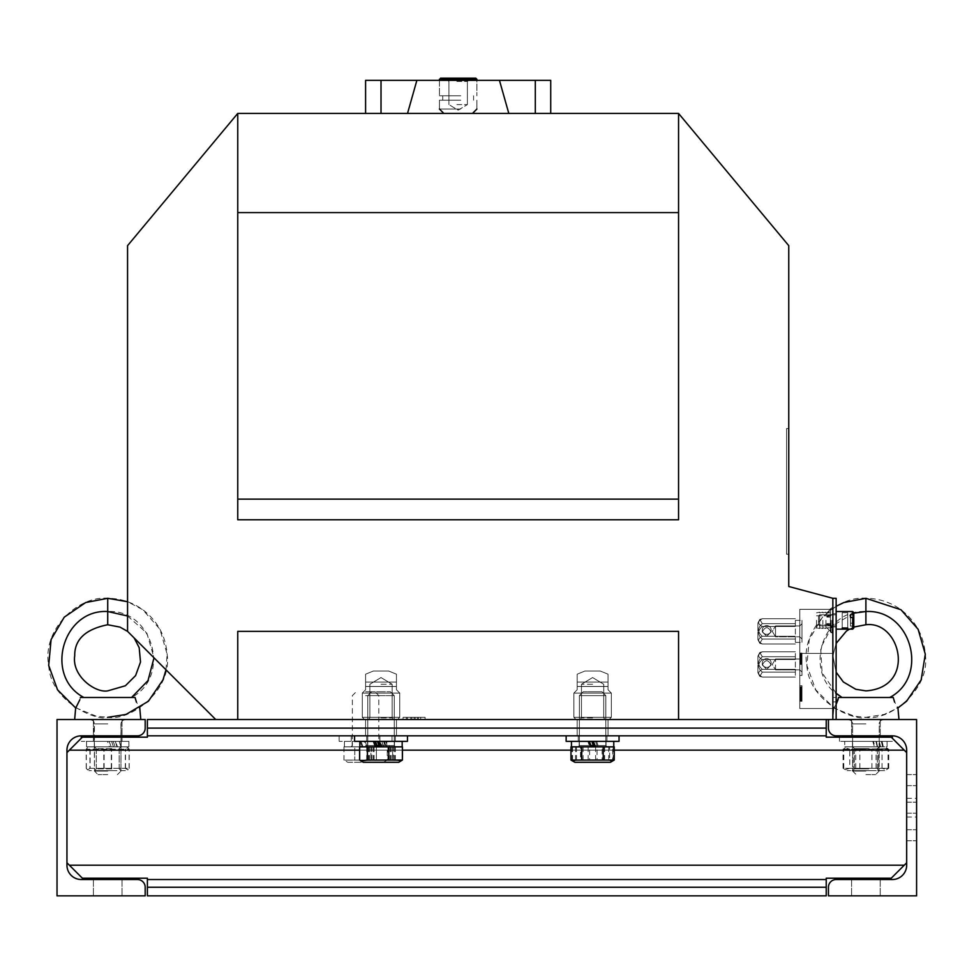 <?xml version="1.0" encoding="UTF-8"?>
<svg xmlns="http://www.w3.org/2000/svg" width="974" height="974" viewBox="0 0 974 974"><rect width="100%" height="100%" fill="white"/><g stroke="black" fill="none" stroke-linecap="round" stroke-linejoin="round"><path stroke-width="0.73" stroke-dasharray="4.87 3.65" d="M147.391 728.114L147.391 735.833L826.232 735.833L147.391 735.833L826.232 735.833L147.391 735.833L147.391 728.114L147.391 735.833L826.232 735.833L826.232 728.114L147.391 728.114L147.391 735.833L826.232 735.833L826.232 728.114L826.232 735.833L147.391 735.833L826.232 735.833L147.391 735.833L826.232 735.833L826.232 728.114L147.391 728.114L826.232 728.114L147.391 728.114L147.391 719.518L147.391 728.114L826.232 728.114L826.232 719.518L147.391 719.518L147.391 737.16L147.391 719.518L826.232 719.518L826.232 737.16L891.247 737.16L906.672 752.585L906.672 862.781L891.247 878.207L906.672 862.781L906.672 752.585L906.672 862.781L904.249 865.204L906.672 862.781L906.672 752.585L891.247 737.16L826.232 737.16L826.232 719.518L147.391 719.518L147.391 728.114L147.391 719.518L826.232 719.518L826.232 728.114L826.232 719.518L147.391 719.518L147.391 737.16L82.376 737.16L66.95 752.585L66.95 862.781L69.373 865.204L66.95 862.781L66.95 752.585L82.376 737.16L147.391 737.16L147.391 719.518L826.232 719.518L147.391 719.518L147.391 737.16L82.376 737.16L66.95 752.585L66.95 862.781L66.95 752.585L66.95 862.781L82.376 878.207L147.391 878.207L147.391 895.849L826.232 895.849L826.232 878.207L891.247 878.207L906.672 862.781L906.672 752.585L891.247 737.16L826.232 737.16L826.232 719.518L826.232 737.16L891.247 737.16L906.672 752.585L906.672 862.781L891.247 878.207L826.232 878.207L826.232 895.849L147.391 895.849L147.391 878.207L82.376 878.207L66.95 862.781L82.376 878.207L147.391 878.207L82.376 878.207L147.391 878.207L147.391 895.849L826.232 895.849L147.391 895.849L826.232 895.849L826.232 878.207L826.232 879.534L147.391 879.534L826.232 879.534L826.232 895.849L147.391 895.849L147.391 878.207L147.391 895.849L826.232 895.849L147.391 895.849L826.232 895.849L826.232 887.253L147.391 887.253L147.391 895.849L147.391 887.253L826.232 887.253L147.391 887.253L826.232 887.253L147.391 887.253L147.391 879.534L826.232 879.534L147.391 879.534L147.391 887.253L147.391 879.534L826.232 879.534L826.232 887.253L826.232 879.534L147.391 879.534L826.232 879.534L147.391 879.534L147.391 887.253M828.436 719.518L828.436 728.114A7.719 7.719 1.2 0 0 836.142 735.833L892.354 735.833A14.33 14.33 -178.8 0 1 906.672 750.163L906.672 865.204A14.33 14.33 -178.8 0 1 892.354 879.534L836.142 879.534A7.719 7.719 1.2 0 0 828.436 887.253L828.436 895.849L916.595 895.849L916.595 719.518L215.717 719.518L127.557 631.359L215.717 719.518L678.561 719.518L215.717 719.518L237.753 719.518L237.753 631.359L678.561 631.359L678.561 719.518L826.232 719.518L826.232 737.16L891.247 737.16L826.232 737.16L826.232 719.518L826.232 737.16L891.247 737.16L906.672 752.585L904.249 750.163L69.373 750.163L66.95 752.585L82.376 737.16L66.95 752.585L66.95 862.781L82.376 878.207L66.95 862.781L66.95 752.585L66.95 862.781L66.95 752.585L69.373 750.163L904.249 750.163L69.373 750.163L904.249 750.163L69.373 750.163L82.376 737.16L147.391 737.16L82.376 737.16L147.391 737.16L82.376 737.16L66.95 752.585L82.376 737.16L147.391 737.16L82.376 737.16L147.391 737.16L147.391 719.518L147.391 737.16L82.376 737.16L69.373 750.163M396.442 719.518L365.591 719.518L396.442 719.518L365.591 719.518L396.442 719.518L365.591 719.518L396.442 719.518L365.591 719.518L396.442 719.518L365.591 719.518L396.442 719.518L365.591 719.518L396.442 719.518L396.442 735.833L365.591 735.833L396.442 735.833L365.591 735.833L396.442 735.833L365.591 735.833L365.591 719.518L365.591 735.833L396.442 735.833L396.442 719.518L396.442 735.833L365.591 735.833L396.442 735.833L365.591 735.833L396.442 735.833L365.591 735.833L396.442 735.833L396.442 719.518M608.032 719.518L577.18 719.518L608.032 719.518L577.18 719.518L608.032 719.518L577.18 719.518L608.032 719.518L577.18 719.518L608.032 719.518L577.18 719.518L608.032 719.518L577.18 719.518L608.032 719.518L608.032 735.833L577.18 735.833L608.032 735.833L577.18 735.833L608.032 735.833L577.18 735.833L577.18 719.518L577.18 735.833L608.032 735.833L608.032 719.518L608.032 735.833L577.18 735.833L608.032 735.833L577.18 735.833L608.032 735.833L577.18 735.833L608.032 735.833L608.032 719.518M354.573 741.348L354.573 735.833L354.573 741.348L354.573 735.833L407.461 735.833L354.573 735.833L407.461 735.833L354.573 735.833L407.461 735.833L354.573 735.833L407.461 735.833L354.573 735.833L407.461 735.833L407.461 741.348L354.573 741.348L407.461 741.348L354.573 741.348L407.461 741.348L354.573 741.348L407.461 741.348L354.573 741.348L407.461 741.348L354.573 741.348L354.573 735.833L407.461 735.833L407.461 741.348M566.15 735.833L566.15 741.348L566.15 735.833L566.15 741.348L566.15 735.833L619.05 735.833L566.15 735.833L619.05 735.833L566.15 735.833L619.05 735.833L566.15 735.833L619.05 735.833L566.15 735.833L619.05 735.833L566.15 735.833L619.05 735.833L619.05 741.348L566.15 741.348L619.05 741.348L566.15 741.348L619.05 741.348L566.15 741.348L619.05 741.348L566.15 741.348L619.05 741.348L566.15 741.348L619.05 741.348L566.15 741.348L566.15 735.833L619.05 735.833L619.05 741.348L619.05 735.833M66.95 862.781L69.373 865.204L904.249 865.204L891.247 878.207L826.232 878.207L891.247 878.207L826.232 878.207L891.247 878.207L826.232 878.207L826.232 887.253L826.232 879.534L147.391 879.534L826.232 879.534L147.391 879.534L826.232 879.534L147.391 879.534L147.391 878.207L82.376 878.207L147.391 878.207L82.376 878.207L147.391 878.207L147.391 895.849L147.391 878.207L82.376 878.207L66.95 862.781L82.376 878.207L66.95 862.781L66.95 752.585M147.391 735.833L826.232 735.833L147.391 735.833L826.232 735.833L147.391 735.833L147.391 737.16L147.391 735.833L147.391 737.16L147.391 735.833L826.232 735.833L826.232 737.16L891.247 737.16L906.672 752.585L906.672 862.781L891.247 878.207L906.672 862.781L906.672 752.585L891.247 737.16L826.232 737.16L826.232 735.833L826.232 737.16L891.247 737.16L906.672 752.585L891.247 737.16L826.232 737.16M826.232 887.253L826.232 895.849L147.391 895.849L826.232 895.849L826.232 878.207L826.232 895.849L826.232 878.207L826.232 879.534L147.391 879.534L147.391 878.207L82.376 878.207L69.373 865.204L904.249 865.204L891.247 878.207L826.232 878.207L891.247 878.207L826.232 878.207L891.247 878.207L906.672 862.781L906.672 752.585L906.672 862.781L891.247 878.207L906.672 862.781L906.672 752.585L906.672 862.781M147.391 719.518L826.232 719.518L147.391 719.518M906.672 752.585L904.249 750.163M826.232 728.114L826.232 719.518M577.18 735.833L577.18 719.518L577.18 735.833M365.591 735.833L365.591 719.518L365.591 735.833M865.898 895.849L880.228 895.849L865.898 895.849M865.898 879.534L880.228 879.534L865.898 879.534M916.595 807.689L916.595 798.315L916.595 807.689M916.595 835.229L916.595 840.745L916.595 835.229M916.595 780.137L916.595 774.622L916.595 780.137M906.672 807.689L906.672 798.315L906.672 807.689M906.672 835.229L906.672 840.745L906.672 835.229M906.672 780.137L906.672 774.622L906.672 780.137M865.898 735.833L880.228 735.833L865.898 735.833M81.268 879.534L137.48 879.534A7.719 7.719 180 0 1 145.187 887.253L145.187 895.849L57.028 895.849L57.028 719.518L145.187 719.518L145.187 728.114A7.719 7.719 180 0 1 137.48 735.833L81.268 735.833A14.33 14.33 0 0 0 66.95 750.163L66.95 865.204A14.33 14.33 0 0 0 81.268 879.534M107.724 879.534L93.394 879.534L107.724 879.534M107.724 895.849L93.394 895.849L107.724 895.849M107.724 719.518L74.657 719.518L107.724 719.518C85.347 719.518 85.347 719.518 107.724 719.518C130.102 719.518 130.102 719.518 107.724 719.518L74.657 719.518L107.724 719.518C85.347 719.518 85.347 719.518 107.724 719.518C130.102 719.518 130.102 719.518 107.724 719.518C85.347 719.518 85.347 719.518 107.724 719.518C130.102 719.518 130.102 719.518 107.724 719.518C85.347 719.518 85.347 719.518 107.724 719.518C130.102 719.518 130.102 719.518 107.724 719.518L74.657 719.518L107.737 719.518M107.724 735.833L93.394 735.833L107.724 735.833M865.898 771.091L852.676 771.091L865.898 771.091M838.517 697.567L893.268 697.481L838.517 697.628L893.268 697.481L893.596 699.052M836.142 704.372L833.854 707.952L836.142 704.372M865.898 774.622L875.602 774.622L865.898 774.622M865.898 624.748L865.898 598.304C836.398 595.516 800.092 629.569 806.874 665.412C809.09 703.593 857.144 721.612 865.898 717.314L884.161 714.453L897.943 707.952L898.965 719.518M838.492 697.713L838.066 699.576M837.993 699.831L838.48 697.786M893.268 697.481L865.898 697.481L893.268 697.481L893.438 698.346M893.584 698.979L896.068 705.115M897.371 707.161L897.943 707.952M842.06 697.481L865.898 697.481L842.06 697.481C801.979 676.443 820.705 608.92 865.898 611.526C911.092 608.92 929.817 676.443 889.737 697.481M865.898 719.518C843.521 719.518 843.521 719.518 865.898 719.518C888.276 719.518 888.276 719.518 865.898 719.518L848.269 719.518L865.898 719.518C843.521 719.518 843.521 719.518 865.898 719.518C888.276 719.518 888.276 719.518 865.898 719.518M107.724 771.091L94.502 771.091L107.724 771.091M80.343 697.567L135.082 697.481L80.331 697.628L135.082 697.481L135.423 699.052M140.78 719.518L139.586 707.708M107.724 774.622L98.021 774.622L107.724 774.622M107.724 624.748L107.724 598.304C78.224 595.516 41.919 629.569 48.7 665.412C50.904 703.593 98.958 721.612 107.724 717.314C129.895 721.478 172.581 690.712 167.126 654.211C165.629 635.779 157.52 620.962 142.813 609.748C132.33 602.224 120.63 598.401 107.724 598.304M80.318 697.713L79.88 699.576M75.777 707.806L96.304 716.207L107.724 717.314M79.807 699.831L80.306 697.786M135.082 697.481L107.724 697.481L135.082 697.481L135.252 698.346M135.398 698.979L137.882 705.115M83.886 697.481L107.724 697.481L83.886 697.481C43.806 676.443 62.531 608.92 107.724 611.526C152.918 608.92 171.643 676.443 131.563 697.481M884.124 770.653L847.051 770.653L884.124 770.653M869.258 770.653L852.676 770.653L869.258 770.653M849.778 768.316L845.335 769.667L843.752 768.316L882.018 768.316L886.462 769.667L888.057 768.316L849.778 768.316L849.778 749.201L888.057 749.201L886.462 747.849L882.018 749.201L843.752 749.201L845.335 747.849L849.778 749.201M871.937 768.316L871.937 749.201M888.057 768.316L888.057 749.201M882.018 768.316L882.018 749.201M859.872 768.316L859.872 749.201M843.752 768.316L843.752 749.201M868.808 748.641L854.466 748.641L868.808 748.641M868.808 768.863L854.466 768.863L868.808 768.863M884.124 746.851L847.051 746.851L884.124 746.851M869.258 746.851L852.676 746.851L869.258 746.851M884.709 770.653L847.051 770.653L884.709 770.653M866.738 770.653L852.676 770.653L866.738 770.653M853.212 768.316L888.763 768.316L853.212 768.316L853.212 749.201L888.044 748.75L853.212 749.201M876.076 768.316L876.076 749.201M888.763 768.316L888.763 749.201M878.585 768.316L878.585 749.201M855.732 768.316L855.732 749.201M843.046 768.316L843.046 749.201M866.629 748.641L854.466 748.641L866.629 748.641M866.629 768.863L854.466 768.863L866.629 768.863M884.709 746.851L847.051 746.851L884.709 746.851M866.738 746.851L852.676 746.851L866.738 746.851M125.317 770.653L88.877 770.653L125.317 770.653M112.448 770.653L94.502 770.653L112.448 770.653M89.925 768.316L87.636 769.935L86.333 768.316L125.512 768.316L127.801 769.935L129.104 768.316L89.925 768.316L89.925 749.201L129.104 749.201L127.801 747.569L125.512 749.201L86.333 749.201L87.636 747.569L89.925 749.201M111.316 768.316L111.316 749.201M129.104 768.316L129.104 749.201M125.512 768.316L125.512 749.201M104.121 768.316L104.121 749.201M86.333 768.316L86.333 749.201M111.815 748.641L96.292 748.641L111.815 748.641M111.815 768.863L96.292 768.863L111.815 768.863M125.317 746.851L88.877 746.851L125.317 746.851M112.448 746.851L94.502 746.851L112.448 746.851M125.403 770.653L88.877 770.653L125.403 770.653M112.29 770.653L94.502 770.653L112.29 770.653M90.119 768.316L87.587 769.91L86.223 768.316L125.317 768.316L127.85 769.91L129.213 768.316L90.119 768.316L90.119 749.201L129.213 749.201L127.85 747.594L125.317 749.201L86.223 749.201L87.587 747.594L90.119 749.201M111.62 768.316L111.62 749.201M129.213 768.316L129.213 749.201M125.317 768.316L125.317 749.201M103.816 768.316L103.816 749.201M86.223 768.316L86.223 749.201M111.669 748.641L96.292 748.641L111.669 748.641M111.669 768.863L96.292 768.863L111.669 768.863M125.403 746.851L88.877 746.851L125.403 746.851M112.29 746.851L94.502 746.851L112.29 746.851M127.387 741.348L81.268 741.348L127.387 741.348M118.378 741.348L93.394 741.348L118.378 741.348M127.387 735.833L81.268 735.833L127.387 735.833M118.378 735.833L93.394 735.833L118.378 735.833M126.681 741.348L81.268 741.348L126.681 741.348M117.988 741.348L93.394 741.348L117.988 741.348M126.681 735.833L81.268 735.833L126.681 735.833M117.988 735.833L93.394 735.833L117.988 735.833M888.227 741.348L839.454 741.348L888.227 741.348M878 741.348L851.58 741.348L878 741.348M888.227 735.833L839.454 735.833L888.227 735.833M878 735.833L851.58 735.833L878 735.833M858.118 741.348L892.354 741.348L858.118 741.348M861.686 741.348L880.228 741.348L861.686 741.348M858.118 735.833L892.354 735.833L858.118 735.833M861.686 735.833L880.228 735.833L861.686 735.833M113.191 741.348L115.115 746.851L86.564 746.851L111.146 746.851L109.137 741.348L86.564 741.348L115.602 741.348L117.428 746.851L86.564 746.851L86.564 741.348L128.885 741.348L86.564 741.348L86.564 746.851L128.885 746.851L128.885 741.348L94.271 741.348L107.493 741.348L109.514 746.851L111.146 746.851M111.572 741.348L113.459 746.851L121.166 746.851L94.271 746.851L109.514 746.851M107.493 741.348L109.137 741.348M115.115 746.851L113.459 746.851M119.242 741.348L120.886 746.851L128.885 746.851L128.885 741.348L94.271 741.348L111.657 741.348L113.544 746.851L117.428 746.851M115.358 741.348L116.941 746.851L121.166 746.851L94.271 746.851L113.544 746.851M111.657 741.348L115.602 741.348M120.886 746.851L116.941 746.851M881.312 741.348L882.627 746.851L844.738 746.851L879.802 746.851L878.219 741.348L844.738 741.348L879.169 741.348L880.679 746.851L844.738 746.851L844.738 741.348L887.058 741.348L844.738 741.348L844.738 746.851L887.058 746.851L887.058 741.348L852.457 741.348L872.777 741.348L874.445 746.851L879.802 746.851M875.955 741.348L877.184 746.851L879.339 746.851L852.457 746.851L874.445 746.851M872.777 741.348L878.219 741.348M882.627 746.851L877.184 746.851M882.103 741.348L883.333 746.851L887.058 746.851L887.058 741.348L852.457 741.348L873.422 741.348L875.017 746.851L880.679 746.851M876.442 741.348L877.574 746.851L879.339 746.851L852.457 746.851L875.017 746.851M873.422 741.348L879.169 741.348M883.333 746.851L877.574 746.851M590.999 746.851L589.209 741.348L571.446 741.348L588.345 741.348L590.341 746.851L571.446 746.851L590.999 746.851L589.002 741.348L571.446 741.348L592.509 741.348L594.517 746.851L571.446 746.851L589.806 746.851L587.821 741.348L613.766 741.348L591.9 741.348L593.909 746.851L613.766 746.851L598.547 746.851L596.599 741.348L613.766 741.348L592.436 741.348L594.444 746.851L613.766 746.851L595.114 746.851L593.105 741.348M571.446 741.348L571.446 746.851L571.446 741.348L571.446 746.851L571.446 741.348L571.446 746.851L613.766 746.851L595.881 746.851L593.872 741.348L613.766 741.348L613.766 746.851L571.446 746.851L613.766 746.851L571.446 746.851L613.766 746.851L571.446 746.851L591.778 746.851L589.769 741.348L571.446 741.348L613.766 741.348L613.766 746.851L613.766 741.348L613.766 746.851L613.766 741.348L571.446 741.348L613.766 741.348M589.806 746.851L590.451 746.851L588.479 741.348L579.165 741.348L606.047 741.348L591.9 741.348M590.451 746.851L606.047 746.851L594.566 746.851L592.533 741.348M594.566 746.851L593.909 746.851M587.821 741.348L588.479 741.348M593.568 735.833L578.276 735.833L593.568 735.833M593.568 741.348L578.276 741.348L593.568 741.348M614.01 760.195L610.406 762.277L574.806 762.277L610.406 762.277L574.806 762.277L610.406 762.277L574.806 762.277L610.406 762.277L574.806 762.277L610.406 762.277L574.806 762.277L610.406 762.277L574.806 762.277L571.19 760.195L614.229 760.061L571.19 760.195M582.123 746.851L614.229 746.851L614.229 760.061L571.105 760.146L581.989 760.061L570.971 760.061L570.971 746.851L582.123 746.851L582.123 760.061M603.076 746.851L570.971 746.851L614.229 746.851L603.076 746.851L603.076 760.061M581.454 746.851L581.454 760.061M603.758 746.851L603.758 760.061M592.862 746.851L578.057 746.851L592.862 746.851M592.837 695.606L579.384 695.606L592.837 695.606M592.776 691.747L583.231 691.747L592.776 691.747M402.14 760.365L398.816 762.277L363.217 762.277L398.816 762.277L363.217 762.277L398.816 762.277L363.217 762.277L398.816 762.277L363.217 762.277L359.406 760.061L402.627 760.061L359.905 760.365M392.644 746.851L359.406 746.851L402.627 746.851L402.201 760.329L359.406 760.061L402.639 760.061L402.639 746.851L392.644 746.851L392.644 760.061M371.033 746.851L371.033 760.061M370.924 746.851L402.639 746.851L359.406 746.851L359.406 760.061L359.406 746.851L370.924 746.851L370.924 760.061M369.389 746.851L369.389 760.061M391 746.851L391 760.061M380.384 746.851L395.566 746.851L380.384 746.851M380.432 695.606L394.239 695.606L380.432 695.606M380.603 691.747L390.391 691.747L380.603 691.747M591.011 746.851L614.229 746.851L595.114 746.851L593.312 741.348L606.047 741.348L596.599 741.348M603.624 746.851L603.624 760.061L614.107 760.146L614.229 746.851L570.971 746.851L581.588 746.851L570.971 746.851L570.971 760.061M603.6 746.851L603.6 760.061L581.965 760.061L581.989 746.851L581.965 760.061L603.624 760.061M597.05 746.851L572.042 746.851L613.157 746.851L597.05 746.851L597.05 760.061L613.157 760.061L610.406 762.277L614.107 760.146L603.6 760.061M592.74 746.851L578.057 746.851L592.74 746.851M592.728 695.606L579.384 695.606L592.728 695.606M592.691 691.747L583.231 691.747L592.691 691.747M359.649 746.851L402.384 746.851L379.422 746.851L381.138 746.851L379.117 741.348L366.687 741.348L402.177 741.348L378.594 741.348L380.603 746.851L402.177 746.851L402.225 760.061L400.789 761.144L395.31 760.061L359.808 760.061L361.244 761.144L366.723 760.061L402.225 760.061M375.38 746.851L359.856 746.851L359.808 760.061M373.261 746.851L373.261 760.061L359.649 760.061M394.628 746.851L394.628 760.061L373.261 760.061M401.081 760.974L394.628 760.061M383.293 746.851L366.468 746.851L383.293 746.851M383.086 695.606L367.795 695.606L383.086 695.606M382.478 691.747L371.654 691.747L382.478 691.747M391.122 746.851L391.122 760.061M369.499 746.851L369.499 760.061M392.534 746.851L392.534 760.061M381.516 695.606L367.795 695.606L381.516 695.606M381.37 691.747L371.654 691.747L381.37 691.747M381.564 746.851L366.468 746.851L381.564 746.851M613.157 746.851L613.157 760.061M576.498 746.851L576.498 760.061L597.05 760.061M572.042 746.851L572.042 760.061L573.455 761.51L576.498 760.061M588.15 746.851L588.15 760.061L572.042 760.061M608.713 746.851L608.713 760.061L588.15 760.061M611.745 761.51L608.713 760.061M596.721 695.606L579.384 695.606L596.721 695.606M595.516 691.747L583.231 691.747L595.516 691.747M597.135 746.851L578.057 746.851L597.135 746.851M393.447 760.061L359.467 760.061L393.447 760.061L393.447 746.851L371.898 746.851L371.898 760.061M371.898 746.851L402.566 746.851L402.566 760.061M402.566 746.851L393.447 746.851M359.467 746.851L359.467 760.061M368.598 746.851L368.598 760.061M390.148 746.851L390.148 760.061M379.86 695.606L394.239 695.606L379.86 695.606M380.189 691.747L390.391 691.747L380.189 691.747M609.651 760.061L611.526 761.631L612.658 760.061L575.549 760.061L573.686 761.631L572.554 760.061L609.651 760.061L609.651 746.851L589.599 746.851L589.599 760.061M589.599 746.851L612.658 746.851L612.658 760.061M612.658 746.851L609.651 746.851M572.554 746.851L572.554 760.061M575.549 746.851L575.549 760.061M595.601 746.851L595.601 760.061M587.651 695.606L605.828 695.606L587.651 695.606M589.087 691.747L601.969 691.747L589.087 691.747M387.932 746.851L359.808 746.851L402.225 746.851L387.932 746.851L387.932 760.061M366.723 746.851L366.723 760.061M374.113 746.851L374.113 760.061M395.31 746.851L395.31 760.061M383.622 695.606L367.795 695.606L383.622 695.606M382.867 691.747L371.654 691.747L382.867 691.747M581.588 746.851L581.588 760.061M603.21 746.851L603.21 760.061M592.46 695.606L605.828 695.606L592.46 695.606M592.496 691.747L601.969 691.747L592.496 691.747M347.791 762.277L383.391 762.277L347.791 762.277L343.956 760.073L387.226 760.061L343.956 760.073L343.956 746.851L354.767 746.851L354.779 760.061L354.767 746.851L343.956 746.851M387.226 746.851L376.402 746.851L387.226 746.851L387.226 760.061L383.391 762.277M376.402 746.851L376.402 760.061L376.402 746.851L354.779 746.851L376.402 746.851M365.591 746.851L380.14 746.851L365.591 746.851M365.591 695.606L378.813 695.606L365.591 695.606M365.591 691.747L374.953 691.747L365.591 691.747M602.127 760.061L571.02 760.061L602.127 760.061L602.127 746.851L580.541 746.851L580.541 760.061M580.541 746.851L614.18 746.851L614.18 760.061M614.18 746.851L602.127 746.851M571.02 746.851L571.02 760.061M583.085 746.851L583.085 760.061M604.659 746.851L604.659 760.061M593.495 695.606L579.384 695.606L593.495 695.606M593.239 691.747L583.231 691.747L593.239 691.747M380.067 735.833L395.347 735.833L380.067 735.833M590.378 735.833L606.924 735.833L590.378 735.833M590.378 741.348L606.924 741.348L590.378 741.348M379.105 735.833L395.347 735.833L379.105 735.833M382.709 735.833L366.687 735.833L382.709 735.833M382.709 741.348L366.687 741.348L382.709 741.348M592.947 735.833L578.276 735.833L592.947 735.833M592.947 741.348L578.276 741.348L592.947 741.348M377.06 735.833L395.347 735.833L377.06 735.833M377.06 741.348L395.347 741.348L377.06 741.348M590.122 735.833L606.924 735.833L590.122 735.833M590.122 741.348L606.924 741.348L590.122 741.348M379.483 735.833L395.347 735.833L379.483 735.833M379.483 741.348L395.347 741.348L379.483 741.348M591.449 735.833L606.924 735.833L591.449 735.833M591.449 741.348L606.924 741.348L591.449 741.348M367.868 735.833L339.147 735.833L367.868 735.833M366.821 735.833L351.261 735.833L366.821 735.833M367.868 741.348L339.147 741.348L367.868 741.348M366.821 741.348L351.261 741.348L366.821 741.348M597.793 735.833L578.276 735.833L597.793 735.833M597.793 741.348L578.276 741.348L597.793 741.348M376.524 746.851L374.576 741.348L402.177 741.348L384.328 741.348L386.301 746.851L402.177 746.851L383.805 746.851L381.796 741.348L402.177 741.348L387.664 741.348L389.551 746.851L402.177 746.851L359.856 746.851L402.177 746.851L359.856 746.851L402.177 746.851L359.856 746.851L394.458 746.851L381.893 746.851L379.86 741.348L378.594 741.348M377.79 746.851L375.867 741.348L367.575 741.348L394.458 741.348L379.86 741.348M381.893 746.851L380.603 746.851M374.576 741.348L375.867 741.348M589.002 741.348L592.436 741.348M594.517 746.851L579.165 746.851L606.047 746.851L595.321 746.851L593.3 741.348L606.047 741.348L593.872 741.348M382.234 746.851L381.406 746.851L379.385 741.348L402.177 741.348L402.177 746.851L402.177 741.348L402.177 746.851L402.177 741.348L359.856 741.348L402.177 741.348L359.856 741.348L359.856 746.851L382.234 746.851L380.225 741.348L359.856 741.348L359.856 746.851L379.702 746.851L377.693 741.348L359.856 741.348L359.856 746.851L385.643 746.851L383.659 741.348L359.856 741.348L359.856 746.851M379.702 746.851L377.79 741.348L367.575 741.348L394.458 741.348L379.117 741.348M377.06 746.851L381.138 746.851M385.643 746.851L383.586 746.851L381.564 741.348L367.575 741.348L384.328 741.348M381.406 746.851L367.575 746.851L394.458 746.851L385.461 746.851L383.5 741.348M385.461 746.851L386.301 746.851M380.225 741.348L379.385 741.348M593.434 746.851L591.413 741.348L579.165 741.348L606.047 741.348L606.047 746.851L597.452 746.851L595.516 741.348M590.341 746.851L606.047 746.851L594.895 746.851L592.874 741.348M597.452 746.851L598.547 746.851M592.509 741.348L591.413 741.348M379.799 746.851L394.458 746.851L387.457 746.851L385.607 741.348L394.458 741.348L367.575 741.348L381.796 741.348M383.586 746.851L367.575 746.851L394.458 746.851L383.902 746.851L381.893 741.348M590.78 746.851L588.795 741.348L606.047 741.348L606.047 746.851L595.114 746.851M591.778 746.851L606.047 746.851L595.796 746.851L593.799 741.348M387.457 746.851L389.551 746.851M383.659 741.348L381.564 741.348M385.607 741.348L387.664 741.348M589.209 741.348L606.047 741.348L606.047 746.851L579.165 746.851L606.047 746.851L606.047 741.348L606.047 746.851L606.047 741.348L579.165 741.348L579.165 746.851L579.165 741.348L579.165 746.851L579.165 741.348L579.165 746.851L579.165 741.348L589.684 741.348L591.693 746.851M362.158 746.851L360.185 741.348L386.751 741.348L364.239 741.348L366.248 746.851L386.751 746.851L344.431 746.851L379.032 746.851L367.137 746.851L365.116 741.348L364.239 741.348M363.034 746.851L361.074 741.348L352.15 741.348L379.032 741.348L365.116 741.348M367.137 746.851L366.248 746.851M360.185 741.348L361.074 741.348M418.491 719.518L420.695 719.518L418.491 719.518L420.695 719.518L418.491 719.518L420.695 719.518L418.491 719.518L418.491 717.314L420.695 717.314L420.695 719.518L420.695 717.314L418.491 717.314L418.491 719.518L418.491 717.314L420.695 717.314L420.695 719.518L420.695 717.314L418.491 717.314L418.491 719.518L418.491 717.314L420.695 717.314L420.695 719.518L420.695 717.314L418.491 717.314L418.491 719.518M417.383 719.518L415.18 719.518L417.383 719.518L415.18 719.518L417.383 719.518L415.18 719.518L417.383 719.518L417.383 717.314L417.383 719.518L417.383 717.314L415.18 717.314L415.18 719.518L415.18 717.314L417.383 717.314L417.383 719.518L417.383 717.314L415.18 717.314L415.18 719.518L415.18 717.314L417.383 717.314L417.383 719.518M407.461 719.518L414.084 719.518L406.365 719.518L414.084 719.518L406.365 719.518L414.084 719.518L407.461 719.518L407.461 717.314L411.88 717.314L411.88 719.518L411.88 717.314L414.084 717.314L414.084 719.518L414.084 717.314L411.88 717.314L411.88 719.518L411.88 717.314L406.365 717.314L411.88 717.314L411.88 719.518L411.88 717.314L414.084 717.314L414.084 719.518L414.084 717.314L411.88 717.314L411.88 719.518L411.88 717.314L406.365 717.314L411.88 717.314L411.88 719.518L411.88 717.314L414.084 717.314L414.084 719.518L414.084 717.314L411.88 717.314L411.88 719.518L411.88 717.314L406.365 717.314L407.461 717.314L407.461 719.518M403.053 719.518L425.102 719.518L403.053 719.518L425.102 719.518L403.053 719.518L425.102 719.518L403.053 719.518L403.053 717.314L425.102 717.314L403.053 717.314L425.102 717.314L403.053 717.314L403.053 719.518L403.053 717.314L425.102 717.314L403.053 717.314M364.483 719.518L397.55 719.518L364.483 719.518L397.55 719.518L364.483 719.518L362.279 717.314L362.279 693.074L399.754 693.074L362.279 693.074L399.754 693.074L362.279 693.074L399.754 693.074L362.279 693.074L399.754 693.074L362.279 693.074L399.754 693.074L362.279 693.074L399.754 693.074L362.279 693.074L399.754 693.074L362.279 693.074L399.754 693.074L362.279 693.074L399.754 693.074L362.279 693.074L399.754 693.074L362.279 693.074L399.754 693.074L362.279 693.074L399.754 693.074L362.279 693.074L362.279 717.314L362.279 693.074L365.591 689.775L362.279 693.074L365.591 689.775L362.279 693.074L362.279 717.314L362.279 693.074L362.279 717.314L362.279 693.074L365.591 689.775L362.279 693.074L365.591 689.775L362.279 693.074L362.279 717.314L362.279 693.074L362.279 717.314L362.279 693.074L365.591 689.775L362.279 693.074L365.591 689.775L362.279 693.074L362.279 717.314L399.754 717.314L362.279 717.314L399.754 717.314L362.279 717.314L399.754 717.314L362.279 717.314L399.754 717.314L362.279 717.314L399.754 717.314L362.279 717.314L399.754 717.314L362.279 717.314L399.754 717.314L362.279 717.314L399.754 717.314L362.279 717.314L399.754 717.314L362.279 717.314L399.754 717.314L362.279 717.314L399.754 717.314L362.279 717.314L399.754 717.314L362.279 717.314L364.483 719.518L397.55 719.518L364.483 719.518L362.279 717.314L364.483 719.518L397.55 719.518L364.483 719.518L397.55 719.518L364.483 719.518L397.55 719.518L364.483 719.518L362.279 717.314L364.483 719.518L397.55 719.518L364.483 719.518L362.279 717.314L364.483 719.518L397.55 719.518L364.483 719.518L397.55 719.518L364.483 719.518L397.55 719.518L364.483 719.518L362.279 717.314L364.483 719.518L397.55 719.518L364.483 719.518L362.279 717.314L364.483 719.518L397.55 719.518L364.483 719.518M576.072 719.518L609.127 719.518L576.072 719.518L609.127 719.518L576.072 719.518L573.869 717.314L573.869 693.074L611.343 693.074L573.869 693.074L611.343 693.074L573.869 693.074L611.343 693.074L573.869 693.074L611.343 693.074L573.869 693.074L611.343 693.074L573.869 693.074L611.343 693.074L573.869 693.074L611.343 693.074L573.869 693.074L611.343 693.074L573.869 693.074L611.343 693.074L573.869 693.074L611.343 693.074L573.869 693.074L611.343 693.074L573.869 693.074L611.343 693.074L573.869 693.074L573.869 717.314L573.869 693.074L577.18 689.775L573.869 693.074L577.18 689.775L573.869 693.074L573.869 717.314L573.869 693.074L573.869 717.314L573.869 693.074L577.18 689.775L573.869 693.074L577.18 689.775L573.869 693.074L573.869 717.314L573.869 693.074L573.869 717.314L573.869 693.074L577.18 689.775L573.869 693.074L577.18 689.775L573.869 693.074L573.869 717.314L611.343 717.314L573.869 717.314L611.343 717.314L573.869 717.314L611.343 717.314L573.869 717.314L611.343 717.314L573.869 717.314L611.343 717.314L573.869 717.314L611.343 717.314L573.869 717.314L611.343 717.314L573.869 717.314L611.343 717.314L573.869 717.314L611.343 717.314L573.869 717.314L611.343 717.314L573.869 717.314L611.343 717.314L573.869 717.314L611.343 717.314L573.869 717.314L576.072 719.518L609.127 719.518L576.072 719.518L573.869 717.314L576.072 719.518L609.127 719.518L576.072 719.518L609.127 719.518L576.072 719.518L609.127 719.518L576.072 719.518L573.869 717.314L576.072 719.518L609.127 719.518L576.072 719.518L573.869 717.314L576.072 719.518L609.127 719.518L576.072 719.518L609.127 719.518L576.072 719.518L609.127 719.518L576.072 719.518L573.869 717.314L576.072 719.518L609.127 719.518L576.072 719.518L573.869 717.314L576.072 719.518L609.127 719.518L576.072 719.518M678.561 719.518L678.561 631.359L678.561 719.518L678.561 631.359L678.561 719.518L832.843 719.518L832.843 598.304L832.843 719.518L832.843 697.481L832.843 719.518L832.843 697.481L832.843 719.518L836.142 719.518L836.142 598.304L836.142 719.518L836.142 598.304L836.142 719.518L836.142 598.304L832.843 598.304L832.843 719.518L836.142 719.518L836.142 697.481L836.142 719.518L836.142 697.481L836.142 719.518L836.142 697.481L836.142 719.518L678.561 719.518L678.561 631.359L237.753 631.359L678.561 631.359L237.753 631.359L237.753 719.518L237.753 631.359L678.561 631.359L678.561 719.518L678.561 631.359L237.753 631.359L678.561 631.359L237.753 631.359L237.753 719.518L237.753 631.359L678.561 631.359L678.561 719.518L237.753 719.518L832.843 719.518L832.843 598.304L832.843 719.518L832.843 697.481L832.843 719.518L832.843 697.481L832.843 719.518L836.142 719.518L678.561 719.518L678.561 631.359L237.753 631.359L678.561 631.359L678.561 719.518L237.753 719.518L237.753 631.359L237.753 719.518L237.753 631.359L237.753 719.518L215.717 719.518L237.753 719.518L237.753 631.359L237.753 719.518M237.753 499.126L237.753 113.422L237.753 499.126L678.561 499.126L678.561 519.787L678.561 499.126L237.753 499.126L237.753 212.6L678.561 212.6L678.561 499.126L678.561 212.6L237.753 212.6L237.753 113.422L237.753 519.787L678.561 519.787L237.753 519.787L237.753 212.6L237.753 499.126L678.561 499.126L678.561 519.787L237.753 519.787L237.753 113.422L237.753 519.787L237.753 113.422L237.753 519.787L678.561 519.787L678.561 499.126L237.753 499.126L237.753 519.787L237.753 499.126L237.753 519.787L678.561 519.787L678.561 113.422L678.561 212.6L237.753 212.6L237.753 499.126L678.561 499.126L678.561 519.787L678.561 113.422L237.753 113.422L127.557 245.655L237.753 113.422L127.557 245.655L127.557 631.359L127.557 245.655L237.753 113.422L237.753 212.6L237.753 113.422L678.561 113.422L788.757 245.655L678.561 113.422L678.561 499.126L678.561 113.422L237.753 113.422L127.557 245.655L127.557 631.359L215.717 719.518L127.557 631.359L127.557 245.655L127.557 631.359L215.717 719.518M678.561 499.126L678.561 113.422L678.561 519.787L678.561 113.422L788.757 245.655L678.561 113.422L678.561 519.787L678.561 113.422L788.757 245.655L788.757 586.494L788.757 245.655L788.757 586.494L788.757 245.655L788.757 586.494L832.843 598.304L832.843 719.518L832.843 598.304L836.142 598.304L832.843 598.304L832.843 719.518L832.843 697.481L832.843 719.518L832.843 697.481L832.843 719.518L836.142 719.518M832.843 620.341L832.843 631.98L832.843 620.341M832.843 653.408L832.843 708.5L832.843 609.322L832.843 708.5L832.843 609.322L832.843 708.5L832.843 609.322L832.843 653.408L799.776 653.408L799.776 708.5L832.843 708.5L799.776 708.5L799.776 609.322L799.776 653.408L832.843 653.408L799.776 653.408L799.776 708.5L832.843 708.5L799.776 708.5L799.776 609.322L832.843 609.322L799.776 609.322L799.776 653.408L832.843 653.408L799.776 653.408L799.776 708.5L832.843 708.5L799.776 708.5L799.776 609.322L832.843 609.322L799.776 609.322L799.776 653.408L832.843 653.408M788.757 554.218L788.757 428.597L788.757 554.218L788.757 428.597L788.757 554.218L788.757 428.597L788.757 554.218L786.554 554.218L786.554 428.597L788.757 428.597L786.554 428.597L786.554 554.218L788.757 554.218L786.554 554.218L786.554 428.597L788.757 428.597L786.554 428.597L786.554 554.218L788.757 554.218L786.554 554.218L786.554 428.597L788.757 428.597L786.554 428.597L786.554 554.218L788.757 554.218M550.724 80.355L550.724 113.422L550.724 80.355L499.455 80.355L508.805 113.422L365.591 113.422L550.724 113.422L365.591 113.422L550.724 113.422L508.805 113.422L499.455 80.355L416.872 80.355L407.522 113.422L365.591 113.422L407.522 113.422L416.872 80.355L365.591 80.355L499.455 80.355L416.872 80.355L407.522 113.422L416.872 80.355L365.591 80.355L499.455 80.355L508.805 113.422L499.455 80.355L535.298 80.355L416.872 80.355L407.522 113.422M799.776 642.292L799.776 620.341L799.776 642.292M799.776 697.859L799.776 691.978L799.776 697.956L801.979 697.859L801.979 700.062L801.979 691.978L801.979 700.257L801.979 688.995L801.979 701.256L801.979 685.733L801.979 701.256L801.979 691.905L801.979 697.871L799.776 697.859L801.979 697.871L799.776 697.871L801.979 697.871L799.776 697.871L801.979 697.871L799.776 697.871L799.776 692.611L799.776 701.146L799.776 688.995L799.776 701.219L799.776 691.905L799.776 700.062L801.979 700.062L799.776 700.062L799.776 692.295L801.979 692.258L799.776 692.258L801.979 692.112L799.776 692.112L799.776 689.495L799.776 693.098L799.776 692.039L801.979 692.051L801.979 689.495L801.979 692.855L801.979 687.547L801.979 699.807L801.979 687.388L801.979 693.098L801.979 692.039L799.776 692.003L801.979 691.978L799.776 691.978L799.776 697.956L801.979 697.956L799.776 697.956L801.979 697.871L799.776 697.871L801.979 697.871L799.776 697.871L801.979 697.871L799.776 697.871L799.776 692.611L801.979 692.611L799.776 692.611L799.776 693.439L799.776 686.84L799.776 693.451L801.979 693.451L801.979 685.733L801.979 693.451L799.776 693.451L801.979 693.707L799.776 693.707L801.979 694.365L799.776 694.316L801.979 694.413L799.776 694.413L801.979 694.572L799.776 694.572L799.776 700.172L801.979 700.172L801.979 694.925L801.979 700.172L799.776 700.172L801.979 700.172L799.776 700.172L799.776 694.925L801.979 694.925L799.776 694.925L799.776 700.172L801.979 700.172L799.776 700.574L799.776 699.941L801.979 700.282L799.776 700.476L799.776 695.241L799.776 700.805L801.979 700.476L801.979 695.241L801.979 700.805L799.776 700.476L801.979 700.927L799.776 701.256L801.979 701.134L799.776 701.134L801.979 701.097L799.776 701.097L799.776 694.292L801.979 694.292L799.776 694.292L801.979 694.547L799.776 694.547L799.776 696.751L801.979 696.751L799.776 696.751L799.776 694.547L801.979 694.62L799.776 694.62L801.979 694.925L799.776 694.925L799.776 698.407L801.979 698.407L801.979 695.132L801.979 698.443L799.776 698.407L801.979 698.942L799.776 699.381L801.979 699.381L799.776 699.381L801.979 699.222L799.776 699.222L799.776 697.652L801.979 697.652L799.776 697.652L799.776 695.132L799.776 697.676L801.979 697.701L799.776 697.701L799.776 698.443L801.979 698.175L799.776 697.956L801.979 697.981L799.776 697.981L799.776 698.626L801.979 698.626L799.776 698.626L799.776 697.81L801.979 697.81L799.776 697.834L799.776 693.768L801.979 693.768L799.776 693.768L799.776 689.884L801.979 689.884L799.776 689.896L801.979 689.738L799.776 689.738L801.979 689.568L799.776 689.604L801.979 689.336L799.776 688.959L801.979 688.959L799.776 688.959L801.979 689.032L799.776 689.02L801.979 689.263L799.776 689.263L799.776 692.599L801.979 692.599L799.776 692.599L799.776 689.178L799.776 698.504L801.979 698.504L799.776 698.845L801.979 698.821L799.776 698.821L801.979 698.65L799.776 698.65L801.979 698.565L799.776 698.565L801.979 698.334L799.776 698.334L799.776 694.925L799.776 700.136L801.979 699.965L799.776 699.965L799.776 700.635L801.979 700.635L799.776 701.256L799.776 691.905L801.979 691.905L799.776 691.905L799.776 700.062L801.979 700.062L799.776 700.062L799.776 691.516L801.979 691.516L799.776 691.016L801.979 691.016L799.776 691.016L801.979 691.248L799.776 691.881L799.776 689.495L801.979 689.495L799.776 689.495L799.776 692.855L799.776 687.547L799.776 699.807L799.776 687.388L799.776 692.867L801.979 692.855L801.979 687.547L801.979 699.807L801.979 687.388L801.979 692.867L799.776 692.867L801.979 693.098L799.776 693.098L799.776 692.039L801.979 692.051L799.776 691.978L801.979 691.978L799.776 691.978L799.776 697.956L801.979 697.859L799.776 697.871L801.979 697.871L799.776 697.871L801.979 697.871L799.776 697.871L799.776 692.611L801.979 692.611L799.776 692.611L799.776 693.439L799.776 685.733L799.776 693.451L801.979 693.451L799.776 693.451L799.776 694.34L801.979 694.365L799.776 694.316L799.776 700.172L801.979 700.172L799.776 700.172L801.979 700.172L799.776 700.172L799.776 694.925L801.979 694.925L799.776 694.925L799.776 700.172L801.979 700.172L799.776 700.574L801.979 700.574L799.776 700.574L801.979 700.562L799.776 700.574L799.776 695.241L801.979 695.241L799.776 695.241L799.776 700.428L801.979 700.428L799.776 700.428L801.979 700.647L799.776 700.464L801.979 700.927L799.776 701.256L801.979 701.256L799.776 701.256L801.979 701.134L799.776 701.134L801.979 701.097L799.776 701.097L799.776 700.136L801.979 700.136L799.776 700.379L799.776 694.292L801.979 694.292L799.776 694.292L801.979 694.547L799.776 694.547L799.776 696.751L801.979 696.751L799.776 696.751L799.776 694.547L799.776 698.407L801.979 698.407L799.776 698.407L801.979 698.942L799.776 699.381L799.776 695.813L801.979 695.813L799.776 695.813L799.776 695.132L801.979 695.132L799.776 695.132L799.776 698.443L801.979 697.993L799.776 697.981L799.776 698.626L801.979 698.626L799.776 698.626L799.776 697.81L801.979 697.81L799.776 697.834L799.776 693.768L801.979 693.768L799.776 693.768L799.776 689.884L801.979 689.884L799.776 689.896L801.979 689.568L799.776 689.604L799.776 688.959L801.979 688.959L799.776 688.959L799.776 698.504L801.979 698.504L799.776 698.845L801.979 698.821L799.776 698.821L801.979 698.65L799.776 698.65L799.776 694.925L799.776 699.941L801.979 699.807L799.776 699.819L801.979 699.977L799.776 699.965L799.776 700.817L801.979 700.805L799.776 701.256L799.776 691.905L799.776 697.871L801.979 697.895L799.776 697.895L801.979 697.871M799.776 664.378L799.776 654.978L799.776 664.414L801.979 664.426L801.979 653.104L801.979 664.426L801.979 653.104L801.979 664.414L799.776 664.414L801.979 664.256L799.776 664.426L801.979 664.426L799.776 664.426L801.979 664.11L799.776 664.11L799.776 660.701L801.979 660.701L799.776 660.701L799.776 664.183L801.979 664.183L799.776 664.353L801.979 664.341L799.776 664.341L799.776 662.831L801.979 662.831L801.979 658.741L801.979 662.99L799.776 662.831L799.776 661.261L799.776 662.99L801.979 662.99L799.776 662.819L799.776 663.55L799.776 653.104L799.776 658.375L799.776 654.735L799.776 655.49L801.979 655.514L801.979 658.375L801.979 654.735L801.979 655.49L799.776 655.514L801.979 655.344L799.776 655.344L799.776 654.613L799.776 656.695L799.776 655.125L801.979 655.112L801.979 656.695L801.979 655.125L799.776 655.125L801.979 654.966L799.776 654.966L801.979 655.027L799.776 655.027L801.979 655.38L799.776 655.38L801.979 655.672L799.776 655.66L799.776 659.544L801.979 659.544L799.776 659.532L799.776 663.477L801.979 663.477L799.776 663.477L801.979 663.611L799.776 664.195L799.776 663.428L801.979 663.428L799.776 663.428L799.776 655.514L799.776 657.316L801.979 657.316L799.776 657.316L799.776 658.217L801.979 658.217L799.776 658.217L799.776 664.171L801.979 664.171L799.776 663.55L799.776 664.414L801.979 664.256L799.776 664.426L801.979 664.426L799.776 664.426L799.776 660.701L799.776 664.183L801.979 664.183L799.776 664.353L799.776 653.104L801.979 653.104L799.776 653.104L799.776 654.832L801.979 654.808L799.776 654.808L799.776 658.375L801.979 658.375L799.776 658.375L799.776 654.735L801.979 654.735L799.776 654.735L799.776 655.49L801.979 655.514L799.776 655.514L799.776 654.613L801.979 654.613L799.776 654.613L799.776 656.452L801.979 656.452L799.776 656.695L801.979 656.695L799.776 656.695L799.776 655.125L801.979 655.112L799.776 654.978L801.979 655.039L799.776 655.003L799.776 655.672L801.979 655.672L799.776 655.66L799.776 659.544L801.979 659.544L799.776 659.532L799.776 663.611L801.979 663.611L799.776 664.195L799.776 655.514L799.776 664.171L801.979 664.171L799.776 663.55L799.776 664.414L801.979 664.378M799.776 687.401L801.979 687.388L799.776 687.401L799.776 688.046L801.979 688.046L799.776 688.046L801.979 688.338L799.776 688.338L799.776 694.085L801.979 694.085L799.776 694.085L799.776 699.807L799.776 694.06L801.979 694.06L799.776 694.06L799.776 688.168L801.979 688.168L799.776 688.168L801.979 687.997L799.776 687.388L799.776 692.867L799.776 687.388L801.979 687.388L799.776 687.388L799.776 688.338L801.979 688.338L799.776 688.338L799.776 699.807L801.979 699.807L799.776 699.819L801.979 700.136L799.776 700.574L801.979 700.574L799.776 699.941L799.776 700.732L799.776 687.388L799.776 692.867L801.979 692.855L799.776 693.098L799.776 691.016L801.979 691.248L799.776 691.881L799.776 689.495L799.776 692.855L799.776 687.388L801.979 687.401L799.776 687.401M396.442 686.463L365.591 686.463L365.591 689.775L365.591 686.463L396.442 686.463L396.442 689.775L396.442 686.463L365.591 686.463L365.591 689.775L365.591 686.463L396.442 686.463L396.442 689.775L396.442 682.056C396.442 671.463 396.442 671.463 396.442 682.056C396.442 671.463 396.442 671.463 396.442 682.056C396.442 671.463 396.442 671.463 396.442 682.056C396.442 671.463 396.442 671.463 396.442 682.056C396.442 671.463 396.442 671.463 396.442 682.056C396.442 671.463 396.442 671.463 396.442 682.056C396.442 671.463 396.442 671.463 396.442 682.056C396.442 671.463 396.442 671.463 396.442 682.056C396.442 671.463 396.442 671.463 396.442 682.056C396.442 671.463 396.442 671.463 396.442 682.056C396.442 671.463 396.442 671.463 396.442 682.056C396.442 671.463 396.442 671.463 396.442 682.056C396.442 671.463 396.442 671.463 396.442 682.056C396.442 671.463 396.442 671.463 396.442 682.056C396.442 671.463 396.442 671.463 396.442 682.056C396.442 671.463 396.442 671.463 396.442 682.056C396.442 671.463 396.442 671.463 396.442 682.056C396.442 671.463 396.442 671.463 396.442 682.056C396.442 671.463 396.442 671.463 396.442 682.056C396.442 671.463 396.442 671.463 396.442 682.056C396.442 671.463 396.442 671.463 396.442 682.056C396.442 671.463 396.442 671.463 396.442 682.056C396.442 671.463 396.442 671.463 396.442 682.056C396.442 671.463 396.442 671.463 396.442 682.056L365.591 682.056L365.591 674.191L365.591 682.056L365.591 674.191L365.591 682.056L365.591 674.191L373.31 671.037L388.736 671.037L373.31 671.037L388.736 671.037L373.31 671.037L388.736 671.037L373.31 671.037L388.736 671.037L373.31 671.037L388.736 671.037L373.31 671.037L388.736 671.037L373.31 671.037L388.736 671.037L373.31 671.037L388.736 671.037L373.31 671.037L388.736 671.037L373.31 671.037L388.736 671.037L373.31 671.037L388.736 671.037L373.31 671.037L388.736 671.037L373.31 671.037L365.591 674.191L365.591 682.056L365.591 674.191L373.31 671.037L365.591 674.191L365.591 682.056L365.591 674.191L365.591 682.056L365.591 674.191L365.591 682.056L365.591 674.191L373.31 671.037L365.591 674.191L365.591 682.056L365.591 674.191L373.31 671.037L365.591 674.191L365.591 682.056L365.591 674.191L365.591 682.056L365.591 674.191L365.591 682.056L365.591 674.191L373.31 671.037L365.591 674.191L365.591 682.056L365.591 674.191L373.31 671.037L365.591 674.191L365.591 682.056L396.442 682.056L365.591 682.056L396.442 682.056L365.591 682.056L396.442 682.056L365.591 682.056L396.442 682.056L365.591 682.056L396.442 682.056L365.591 682.056L396.442 682.056L365.591 682.056L396.442 682.056L365.591 682.056L396.442 682.056L365.591 682.056L396.442 682.056L365.591 682.056L396.442 682.056L365.591 682.056L396.442 682.056L365.591 682.056L396.442 682.056L396.442 689.775L396.442 686.463L365.591 686.463L365.591 682.056L365.591 689.775L365.591 686.463L396.442 686.463L396.442 682.056L396.442 689.775L396.442 686.463L365.591 686.463L365.591 682.056L365.591 689.775L365.591 686.463L396.442 686.463L396.442 682.056L396.442 686.463L365.591 686.463L365.591 682.056L365.591 689.775L365.591 686.463L396.442 686.463L396.442 689.775L396.442 686.463L365.591 686.463L365.591 689.775L365.591 686.463L396.442 686.463L396.442 682.056L396.442 689.775L396.442 686.463L365.591 686.463L365.591 682.056L365.591 689.775L365.591 686.463L396.442 686.463L396.442 682.056L396.442 689.775L396.442 686.463L365.591 686.463L365.591 682.056L365.591 689.775L365.591 686.463L396.442 686.463L396.442 682.056L396.442 686.463L365.591 686.463L365.591 682.056L365.591 689.775L365.591 686.463L396.442 686.463L396.442 689.775L396.442 686.463L365.591 686.463L365.591 689.775L365.591 686.463L396.442 686.463L396.442 682.056L396.442 689.775L396.442 686.463L365.591 686.463L365.591 682.056L365.591 689.775L365.591 686.463L396.442 686.463L396.442 682.056L396.442 689.775L396.442 686.463L365.591 686.463L365.591 682.056L365.591 689.775L365.591 686.463L396.442 686.463L396.442 682.056L396.442 686.463M608.032 686.463L577.18 686.463L577.18 689.775L577.18 686.463L608.032 686.463L608.032 689.775L608.032 686.463L577.18 686.463L577.18 689.775L577.18 686.463L608.032 686.463L608.032 689.775L608.032 682.056C608.032 671.463 608.032 671.463 608.032 682.056C608.032 671.463 608.032 671.463 608.032 682.056C608.032 671.463 608.032 671.463 608.032 682.056C608.032 671.463 608.032 671.463 608.032 682.056C608.032 671.463 608.032 671.463 608.032 682.056C608.032 671.463 608.032 671.463 608.032 682.056C608.032 671.463 608.032 671.463 608.032 682.056C608.032 671.463 608.032 671.463 608.032 682.056C608.032 671.463 608.032 671.463 608.032 682.056C608.032 671.463 608.032 671.463 608.032 682.056C608.032 671.463 608.032 671.463 608.032 682.056C608.032 671.463 608.032 671.463 608.032 682.056C608.032 671.463 608.032 671.463 608.032 682.056C608.032 671.463 608.032 671.463 608.032 682.056C608.032 671.463 608.032 671.463 608.032 682.056C608.032 671.463 608.032 671.463 608.032 682.056C608.032 671.463 608.032 671.463 608.032 682.056C608.032 671.463 608.032 671.463 608.032 682.056C608.032 671.463 608.032 671.463 608.032 682.056C608.032 671.463 608.032 671.463 608.032 682.056C608.032 671.463 608.032 671.463 608.032 682.056C608.032 671.463 608.032 671.463 608.032 682.056C608.032 671.463 608.032 671.463 608.032 682.056C608.032 671.463 608.032 671.463 608.032 682.056L577.18 682.056L577.18 674.191L577.18 682.056L577.18 674.191L577.18 682.056L577.18 674.191L584.887 671.037L600.313 671.037L584.887 671.037L600.313 671.037L584.887 671.037L600.313 671.037L584.887 671.037L600.313 671.037L584.887 671.037L600.313 671.037L584.887 671.037L600.313 671.037L584.887 671.037L600.313 671.037L584.887 671.037L600.313 671.037L584.887 671.037L600.313 671.037L584.887 671.037L600.313 671.037L584.887 671.037L600.313 671.037L584.887 671.037L600.313 671.037L584.887 671.037L577.18 674.191L577.18 682.056L577.18 674.191L584.887 671.037L577.18 674.191L577.18 682.056L577.18 674.191L577.18 682.056L577.18 674.191L577.18 682.056L577.18 674.191L584.887 671.037L577.18 674.191L577.18 682.056L577.18 674.191L584.887 671.037L577.18 674.191L577.18 682.056L577.18 674.191L577.18 682.056L577.18 674.191L577.18 682.056L577.18 674.191L584.887 671.037L577.18 674.191L577.18 682.056L577.18 674.191L584.887 671.037L577.18 674.191L577.18 682.056L608.032 682.056L577.18 682.056L608.032 682.056L577.18 682.056L608.032 682.056L577.18 682.056L608.032 682.056L577.18 682.056L608.032 682.056L577.18 682.056L608.032 682.056L577.18 682.056L608.032 682.056L577.18 682.056L608.032 682.056L577.18 682.056L608.032 682.056L577.18 682.056L608.032 682.056L577.18 682.056L608.032 682.056L577.18 682.056L608.032 682.056L608.032 689.775L608.032 686.463L577.18 686.463L577.18 682.056L577.18 689.775L577.18 686.463L608.032 686.463L608.032 682.056L608.032 689.775L608.032 686.463L577.18 686.463L577.18 682.056L577.18 689.775L577.18 686.463L608.032 686.463L608.032 682.056L608.032 686.463L577.18 686.463L577.18 682.056L577.18 689.775L577.18 686.463L608.032 686.463L608.032 689.775L608.032 686.463L577.18 686.463L577.18 689.775L577.18 686.463L608.032 686.463L608.032 682.056L608.032 689.775L608.032 686.463L577.18 686.463L577.18 682.056L577.18 689.775L577.18 686.463L608.032 686.463L608.032 682.056L608.032 689.775L608.032 686.463L577.18 686.463L577.18 682.056L577.18 689.775L577.18 686.463L608.032 686.463L608.032 682.056L608.032 686.463L577.18 686.463L577.18 682.056L577.18 689.775L577.18 686.463L608.032 686.463L608.032 689.775L608.032 686.463L577.18 686.463L577.18 689.775L577.18 686.463L608.032 686.463L608.032 682.056L608.032 689.775L608.032 686.463L577.18 686.463L577.18 682.056L577.18 689.775L577.18 686.463L608.032 686.463L608.032 682.056L608.032 689.775L608.032 686.463L577.18 686.463L577.18 682.056L577.18 689.775L577.18 686.463L608.032 686.463L608.032 682.056L608.032 686.463M830.42 620.341L830.42 631.98L830.42 608.701L830.42 631.98L830.42 614.351L830.42 615.312L830.42 614.351L830.42 615.312L826.889 617.078L830.42 617.078L830.42 623.604L830.42 615.312L826.889 617.078L830.42 617.078L830.42 615.312L826.889 617.078L826.889 616.128L826.889 617.078L830.42 617.078L830.42 626.331L830.42 625.381L830.42 626.331L830.42 625.381L826.889 623.616L830.42 623.604L830.42 625.381L826.889 623.616L830.42 623.604L830.42 608.701L830.42 631.98L830.42 615.312L826.889 617.078L830.42 617.078L830.42 614.351L826.889 616.116L830.42 616.128L830.42 614.351L826.889 616.116L830.42 616.128L830.42 612.865L830.42 616.128L830.42 614.351L826.889 616.116L826.889 617.078L826.889 616.128L830.42 616.128L830.42 614.351L826.889 616.116L830.42 616.128L830.42 609.322L826.889 612.853L830.42 612.865L830.42 609.322L826.889 612.853L830.42 612.865L830.42 616.128L830.42 614.351L830.42 615.312L826.889 617.078L826.889 616.116L830.42 616.128L830.42 614.351L826.889 616.116L826.889 617.078L830.42 617.078L830.42 625.381L826.889 623.616L826.889 624.553L826.889 623.604L830.42 623.604L830.42 625.381L826.889 623.616L826.889 624.565L830.42 624.553L830.42 626.331L826.889 624.565L830.42 624.553L830.42 627.816L830.42 624.553L830.42 626.331L826.889 624.565L826.889 623.604L830.42 623.604L830.42 626.331L826.889 624.565L830.42 624.553L830.42 626.331L826.889 624.565L830.42 624.553L830.42 631.359L826.889 627.84L830.42 627.816L830.42 631.359L826.889 627.84L830.42 627.816L830.42 624.553L830.42 626.331L830.42 625.381L826.889 623.616L830.42 623.604L830.42 625.381L826.889 623.616L826.889 624.565L826.889 623.604L830.42 623.604L830.42 608.701L830.42 631.98L830.42 615.312L826.889 617.078L826.889 616.128L830.42 616.128L830.42 609.322L826.889 612.853L830.42 612.865L830.42 609.322L826.889 612.853L830.42 612.865L830.42 609.322L826.889 612.853L830.42 612.865L830.42 609.322L826.889 612.853L830.42 612.865L830.42 616.128L830.42 614.351L826.889 616.116L826.889 617.078L830.42 617.078L830.42 614.351L830.42 615.312L826.889 617.078L826.889 616.116L830.42 616.128L830.42 614.351L826.889 616.116L826.889 617.078L830.42 617.078L830.42 626.331L826.889 624.565L830.42 624.553L830.42 626.331L826.889 624.565L830.42 624.553L830.42 631.359L826.889 627.84L830.42 627.816L830.42 631.359L826.889 627.84L830.42 627.816L830.42 631.359L826.889 627.84L830.42 627.816L830.42 631.359L826.889 627.84L830.42 627.816L830.42 624.553L830.42 626.331L830.42 625.381L826.889 623.616L826.889 624.565L826.889 623.604L830.42 623.604L830.42 625.381L826.889 623.616L830.42 623.604L830.42 608.701L830.42 631.98L830.42 608.701L830.42 631.98L830.42 615.312L826.889 617.078L826.889 616.128L830.42 616.128L830.42 609.322L826.889 612.853L830.42 612.865L830.42 609.322L826.889 612.853L830.42 612.865L830.42 616.128L830.42 614.351L826.889 616.116L826.889 617.078L830.42 617.078L830.42 614.351L830.42 615.312L830.42 614.351L830.42 615.312L826.889 617.078L830.42 617.078L830.42 623.604L830.42 615.312L826.889 617.078L830.42 617.078L830.42 615.312L826.889 617.078L826.889 616.128L826.889 617.078L830.42 617.078L830.42 626.331L826.889 624.565L830.42 624.553L830.42 626.331L826.889 624.565L830.42 624.553L830.42 631.359L826.889 627.84L830.42 627.816L830.42 631.359L826.889 627.84L830.42 627.816L830.42 624.553L830.42 626.331L830.42 625.381L830.42 626.331L830.42 625.381L826.889 623.616L826.889 624.565L826.889 623.604L830.42 623.604L830.42 625.381L826.889 623.616L830.42 623.604L830.42 608.701L830.42 631.98L830.42 615.312L826.889 617.078L830.42 617.078L830.42 614.351L826.889 616.116L830.42 616.128L830.42 614.351L826.889 616.116L830.42 616.128L830.42 612.865L830.42 616.128L830.42 614.351L826.889 616.116L826.889 617.078L826.889 616.128L830.42 616.128L830.42 614.351L826.889 616.116L830.42 616.128L830.42 609.322L826.889 612.853L830.42 612.865L830.42 609.322L826.889 612.853L830.42 612.865L830.42 616.128L830.42 614.351L830.42 615.312L826.889 617.078L826.889 616.116L830.42 616.128L830.42 614.351L826.889 616.116L826.889 617.078L830.42 617.078L830.42 625.381L826.889 623.616L826.889 624.553L826.889 623.604L830.42 623.604L830.42 625.381L826.889 623.616L826.889 624.565L830.42 624.553L830.42 626.331L826.889 624.565L830.42 624.553L830.42 627.816L830.42 624.553L830.42 626.331L826.889 624.565L826.889 623.604L830.42 623.604L830.42 626.331L826.889 624.565L830.42 624.553L830.42 626.331L826.889 624.565L830.42 624.553L830.42 631.359L826.889 627.84L830.42 627.816L830.42 631.359L826.889 627.84L830.42 627.816L830.42 624.553L830.42 626.331L830.42 625.381L826.889 623.616L830.42 623.604L830.42 625.381L826.889 623.616L826.889 624.565L826.889 623.604L830.42 623.604L830.42 608.701L830.42 631.98L830.42 615.312L826.889 617.078L826.889 616.128L830.42 616.128L830.42 609.322L826.889 612.853L830.42 612.865L830.42 609.322L826.889 612.853L830.42 612.865L830.42 609.322L826.889 612.853L830.42 612.865L830.42 609.322L826.889 612.853L830.42 612.865L830.42 616.128L830.42 614.351L826.889 616.116L826.889 617.078L830.42 617.078L830.42 614.351L830.42 615.312L826.889 617.078L826.889 616.116L830.42 616.128L830.42 614.351L826.889 616.116L826.889 617.078L830.42 617.078L830.42 626.331L826.889 624.565L830.42 624.553L830.42 626.331L826.889 624.565L830.42 624.553L830.42 631.359L826.889 627.84L830.42 627.816L830.42 631.359L826.889 627.84L830.42 627.816L830.42 631.359L826.889 627.84L830.42 627.816L830.42 631.359L826.889 627.84L830.42 627.816L830.42 624.553L830.42 626.331L830.42 625.381L826.889 623.616L826.889 624.565L826.889 623.604L830.42 623.604L830.42 625.381L826.889 623.616L830.42 623.604L830.42 608.701L830.42 631.98L830.42 608.701L830.42 631.98L830.42 615.312L826.889 617.078L826.889 616.128L830.42 616.128L830.42 609.322L826.889 612.853L830.42 612.865L830.42 609.322L826.889 612.853L830.42 612.865L830.42 616.128L830.42 614.351L826.889 616.116L826.889 617.078L830.42 617.078L830.42 614.351L830.42 615.312L830.42 614.351L830.42 615.312L826.889 617.078L830.42 617.078L830.42 623.604L830.42 615.312L826.889 617.078L830.42 617.078L830.42 615.312L826.889 617.078L826.889 616.128L826.889 617.078L830.42 617.078L830.42 626.331L826.889 624.565L830.42 624.553L830.42 626.331L826.889 624.565L830.42 624.553L830.42 631.359L826.889 627.84L830.42 627.816L830.42 631.359L826.889 627.84L830.42 627.816L830.42 624.553L830.42 626.331L830.42 625.381L830.42 626.331L830.42 625.381L826.889 623.616L826.889 624.565L826.889 623.604L830.42 623.604L830.42 625.381L826.889 623.616L830.42 623.604L830.42 608.701L830.42 631.98L830.42 615.312L826.889 617.078L830.42 617.078L830.42 614.351L826.889 616.116L830.42 616.128L830.42 614.351L826.889 616.116L830.42 616.128L830.42 612.865L830.42 616.128L830.42 614.351L826.889 616.116L826.889 617.078L826.889 616.128L830.42 616.128L830.42 614.351L826.889 616.116L830.42 616.128L830.42 609.322L826.889 612.853L830.42 612.865L830.42 609.322L826.889 612.853L830.42 612.865L830.42 616.128L830.42 614.351L830.42 615.312L826.889 617.078L826.889 616.116L830.42 616.128L830.42 614.351L826.889 616.116L826.889 617.078L830.42 617.078L830.42 625.381L826.889 623.616L826.889 624.553L826.889 623.604L830.42 623.604L830.42 625.381L826.889 623.616L826.889 624.565L830.42 624.553L830.42 626.331L826.889 624.565L830.42 624.553L830.42 627.816L830.42 624.553L830.42 626.331L826.889 624.565L826.889 623.604L830.42 623.604L830.42 626.331L826.889 624.565L830.42 624.553L830.42 626.331L826.889 624.565L830.42 624.553L830.42 631.359L826.889 627.84L830.42 627.816L830.42 631.359L826.889 627.84L830.42 627.816L830.42 624.553L830.42 626.331L830.42 625.381L826.889 623.616L830.42 623.604L830.42 625.381L826.889 623.616L826.889 624.565L826.889 623.604L830.42 623.604L830.42 608.701L830.42 631.98L830.42 615.312L826.889 617.078L826.889 616.128L830.42 616.128L830.42 609.322L826.889 612.853L830.42 612.865L830.42 609.322L826.889 612.853L830.42 612.865L830.42 609.322L826.889 612.853L830.42 612.865L830.42 609.322L826.889 612.853L830.42 612.865L830.42 616.128L830.42 614.351L826.889 616.116L826.889 617.078L830.42 617.078L830.42 614.351L830.42 615.312L826.889 617.078L826.889 616.116L830.42 616.128L830.42 614.351L826.889 616.116L826.889 617.078L830.42 617.078L830.42 626.331L826.889 624.565L830.42 624.553L830.42 626.331L826.889 624.565L830.42 624.553L830.42 631.359L826.889 627.84L830.42 627.816L830.42 631.359L826.889 627.84L830.42 627.816L830.42 631.359L826.889 627.84L830.42 627.816L830.42 631.359L826.889 627.84L830.42 627.816L830.42 624.553L830.42 626.331L830.42 625.381L826.889 623.616L826.889 624.565L826.889 623.604L830.42 623.604L830.42 625.381L826.889 623.616L830.42 623.604L830.42 620.341M795.368 642.292L795.368 618.746L795.368 642.292M795.368 675.347L795.368 651.801L795.368 675.347M460.763 80.355L439.42 80.355L460.763 80.355M460.763 95.793L439.42 95.793L460.763 95.793M825.964 620.341L825.964 628.498L825.964 620.341M762.313 636.266L795.368 636.266L762.313 636.266C757.443 632.041 757.443 627.84 762.313 623.652L759.805 619.415L762.313 618.746C757.443 621.315 757.443 623.884 762.313 626.452C757.443 630.689 757.443 634.89 762.313 639.078L759.805 643.303L762.313 643.984C757.443 641.416 757.443 638.847 762.313 636.266C757.443 632.041 757.443 627.84 762.313 623.652L795.368 623.652L762.313 623.652L759.805 619.415L762.313 618.746L795.368 618.746L762.313 618.746C757.443 621.315 757.443 623.884 762.313 626.452L795.368 626.452L762.313 626.452C757.443 630.689 757.443 634.89 762.313 639.078L795.368 639.078L762.313 639.078L759.805 643.303L762.313 643.984L795.368 643.984L762.313 643.984C757.443 641.416 757.443 638.847 762.313 636.266L795.368 636.266L762.313 636.266C757.443 632.041 757.443 627.84 762.313 623.652L795.368 623.652L762.313 623.652L759.805 619.415L762.313 618.746L795.368 618.746L762.313 618.746C757.443 621.315 757.443 623.884 762.313 626.452L795.368 626.452L762.313 626.452C757.443 630.689 757.443 634.89 762.313 639.078L795.368 639.078L762.313 639.078L759.805 643.303L762.313 643.984L795.368 643.984L762.313 643.984C757.443 641.416 757.443 638.847 762.313 636.266C757.443 632.041 757.443 627.84 762.313 623.652L759.805 619.415L762.313 618.746C757.443 621.315 757.443 623.884 762.313 626.452C757.443 630.689 757.443 634.89 762.313 639.078L759.805 643.303L762.313 643.984C757.443 641.416 757.443 638.847 762.313 636.266L795.368 636.266L762.313 636.266C757.443 632.041 757.443 627.84 762.313 623.652L759.805 619.415L762.313 618.746C757.443 621.315 757.443 623.884 762.313 626.452C757.443 630.689 757.443 634.89 762.313 639.078L759.805 643.303L762.313 643.984C757.443 641.416 757.443 638.847 762.313 636.266C757.443 632.041 757.443 627.84 762.313 623.652L795.368 623.652L762.313 623.652L759.805 619.415L762.313 618.746L795.368 618.746L762.313 618.746C757.443 621.315 757.443 623.884 762.313 626.452L795.368 626.452L762.313 626.452C757.443 630.689 757.443 634.89 762.313 639.078L795.368 639.078L762.313 639.078L759.805 643.303L762.313 643.984L795.368 643.984L762.313 643.984C757.443 641.416 757.443 638.847 762.313 636.266L795.368 636.266L762.313 636.266C757.443 632.041 757.443 627.84 762.313 623.652L795.368 623.652L762.313 623.652L759.805 619.415L762.313 618.746L795.368 618.746L762.313 618.746C757.443 621.315 757.443 623.884 762.313 626.452L795.368 626.452L762.313 626.452C757.443 630.689 757.443 634.89 762.313 639.078L795.368 639.078L762.313 639.078L759.805 643.303L762.313 643.984L795.368 643.984L762.313 643.984C757.443 641.416 757.443 638.847 762.313 636.266C757.443 632.041 757.443 627.84 762.313 623.652L759.805 619.415L762.313 618.746C757.443 621.315 757.443 623.884 762.313 626.452C757.443 630.689 757.443 634.89 762.313 639.078L759.805 643.303L762.313 643.984C757.443 641.416 757.443 638.847 762.313 636.266L795.368 636.266L762.313 636.266C757.443 632.041 757.443 627.84 762.313 623.652L759.805 619.415L762.313 618.746C757.443 621.315 757.443 623.884 762.313 626.452C757.443 630.689 757.443 634.89 762.313 639.078L759.805 643.303L762.313 643.984C757.443 641.416 757.443 638.847 762.313 636.266C757.443 632.041 757.443 627.84 762.313 623.652L795.368 623.652L762.313 623.652L759.805 619.415L762.313 618.746L795.368 618.746L762.313 618.746C757.443 621.315 757.443 623.884 762.313 626.452L795.368 626.452L762.313 626.452C757.443 630.689 757.443 634.89 762.313 639.078L795.368 639.078L762.313 639.078L759.805 643.303L762.313 643.984L795.368 643.984L762.313 643.984C757.443 641.416 757.443 638.847 762.313 636.266L795.368 636.266L762.313 636.266C757.443 632.041 757.443 627.84 762.313 623.652L795.368 623.652L762.313 623.652L759.805 619.415L762.313 618.746L795.368 618.746L762.313 618.746C757.443 621.315 757.443 623.884 762.313 626.452L795.368 626.452L762.313 626.452C757.443 630.689 757.443 634.89 762.313 639.078L795.368 639.078L762.313 639.078L759.805 643.303L762.313 643.984L795.368 643.984L762.313 643.984C757.443 641.416 757.443 638.847 762.313 636.266C757.443 632.041 757.443 627.84 762.313 623.652L759.805 619.415L762.313 618.746C757.443 621.315 757.443 623.884 762.313 626.452C757.443 630.689 757.443 634.89 762.313 639.078L759.805 643.303L762.313 643.984C757.443 641.416 757.443 638.847 762.313 636.266M766.721 634.33A4.407 4.371 -0 0 1 762.313 629.959A4.407 4.371 -0 0 1 766.721 625.588A4.407 4.371 -0 0 1 771.128 629.959A4.407 4.371 -0 0 1 766.721 634.33A4.407 4.371 -0 0 1 762.313 629.959A4.407 4.371 -0 0 1 766.721 625.588A4.407 4.371 -0 0 1 771.128 629.959A4.407 4.371 -0 0 1 766.721 634.33A4.407 4.371 -0 0 1 762.313 629.959A4.407 4.371 -0 0 1 766.721 625.588A4.407 4.371 -0 0 1 771.128 629.959A4.407 4.371 -0 0 1 766.721 634.33A4.407 4.371 -0 0 1 762.313 629.959A4.407 4.371 -0 0 1 766.721 625.588A4.407 4.371 -0 0 1 771.128 629.959A4.407 4.371 -0 0 1 766.721 634.33A4.407 4.371 0 0 1 762.313 629.959A4.407 4.371 0 0 1 766.721 625.588A4.407 4.371 0 0 1 771.128 629.959A4.407 4.371 0 0 1 766.721 634.33A4.407 4.371 0 0 1 762.313 629.959A4.407 4.371 0 0 1 766.721 625.588A4.407 4.371 0 0 1 771.128 629.959A4.407 4.371 0 0 1 766.721 634.33A4.407 4.371 0 0 1 762.313 629.959A4.407 4.371 0 0 1 766.721 625.588A4.407 4.371 0 0 1 771.128 629.959A4.407 4.371 0 0 1 766.721 634.33A4.407 4.371 0 0 1 762.313 629.959A4.407 4.371 0 0 1 766.721 625.588A4.407 4.371 0 0 1 771.128 629.959A4.407 4.371 0 0 1 766.721 634.33A4.407 4.371 -0 0 1 762.313 629.959A4.407 4.371 -0 0 1 766.721 625.588A4.407 4.371 -0 0 1 771.128 629.959A4.407 4.371 -0 0 1 766.721 634.33A4.407 4.371 -0 0 1 762.313 629.959A4.407 4.371 -0 0 1 766.721 625.588A4.407 4.371 -0 0 1 771.128 629.959A4.407 4.371 -0 0 1 766.721 634.33A4.407 4.371 -0 0 1 762.313 629.959A4.407 4.371 -0 0 1 766.721 625.588A4.407 4.371 -0 0 1 771.128 629.959A4.407 4.371 -0 0 1 766.721 634.33A4.407 4.371 -0 0 1 762.313 629.959A4.407 4.371 -0 0 1 766.721 625.588A4.407 4.371 -0 0 1 771.128 629.959A4.407 4.371 -0 0 1 766.721 634.33M762.313 669.333L795.368 669.333L762.313 669.333C757.443 665.096 757.443 660.896 762.313 656.707L759.805 652.483L762.313 651.801C757.443 654.37 757.443 656.939 762.313 659.52C757.443 663.744 757.443 667.957 762.313 672.133L759.805 676.37L762.313 677.04C757.443 674.471 757.443 671.902 762.313 669.333C757.443 665.096 757.443 660.896 762.313 656.707L795.368 656.707L762.313 656.707L759.805 652.483L762.313 651.801L795.368 651.801L762.313 651.801C757.443 654.37 757.443 656.939 762.313 659.52L795.368 659.52L762.313 659.52C757.443 663.744 757.443 667.957 762.313 672.133L795.368 672.133L762.313 672.133L759.805 676.37L762.313 677.04L795.368 677.04L762.313 677.04C757.443 674.471 757.443 671.902 762.313 669.333L795.368 669.333L762.313 669.333C757.443 665.096 757.443 660.896 762.313 656.707L759.805 652.483L762.313 651.801C757.443 654.37 757.443 656.939 762.313 659.52C757.443 663.744 757.443 667.957 762.313 672.133L759.805 676.37L762.313 677.04C757.443 674.471 757.443 671.902 762.313 669.333C757.443 665.096 757.443 660.896 762.313 656.707L795.368 656.707L762.313 656.707L759.805 652.483L762.313 651.801L795.368 651.801L762.313 651.801C757.443 654.37 757.443 656.939 762.313 659.52L795.368 659.52L762.313 659.52C757.443 663.744 757.443 667.957 762.313 672.133L795.368 672.133L762.313 672.133L759.805 676.37L762.313 677.04L795.368 677.04L762.313 677.04C757.443 674.471 757.443 671.902 762.313 669.333L795.368 669.333L762.313 669.333C757.443 665.096 757.443 660.896 762.313 656.707L795.368 656.707L762.313 656.707L759.805 652.483L762.313 651.801L795.368 651.801L762.313 651.801C757.443 654.37 757.443 656.939 762.313 659.52L795.368 659.52L762.313 659.52C757.443 663.744 757.443 667.957 762.313 672.133L795.368 672.133L762.313 672.133L759.805 676.37L762.313 677.04L795.368 677.04L762.313 677.04C757.443 674.471 757.443 671.902 762.313 669.333C757.443 665.096 757.443 660.896 762.313 656.707L759.805 652.483L762.313 651.801C757.443 654.37 757.443 656.939 762.313 659.52C757.443 663.744 757.443 667.957 762.313 672.133L759.805 676.37L762.313 677.04C757.443 674.471 757.443 671.902 762.313 669.333L795.368 669.333L762.313 669.333C757.443 665.096 757.443 660.896 762.313 656.707L759.805 652.483L762.313 651.801C757.443 654.37 757.443 656.939 762.313 659.52C757.443 663.744 757.443 667.957 762.313 672.133L759.805 676.37L762.313 677.04C757.443 674.471 757.443 671.902 762.313 669.333C757.443 665.096 757.443 660.896 762.313 656.707L795.368 656.707L762.313 656.707L759.805 652.483L762.313 651.801L795.368 651.801L762.313 651.801C757.443 654.37 757.443 656.939 762.313 659.52L795.368 659.52L762.313 659.52C757.443 663.744 757.443 667.957 762.313 672.133L795.368 672.133L762.313 672.133L759.805 676.37L762.313 677.04L795.368 677.04L762.313 677.04C757.443 674.471 757.443 671.902 762.313 669.333L795.368 669.333L762.313 669.333C757.443 665.096 757.443 660.896 762.313 656.707L759.805 652.483L762.313 651.801C757.443 654.37 757.443 656.939 762.313 659.52C757.443 663.744 757.443 667.957 762.313 672.133L759.805 676.37L762.313 677.04C757.443 674.471 757.443 671.902 762.313 669.333C757.443 665.096 757.443 660.896 762.313 656.707L795.368 656.707L762.313 656.707L759.805 652.483L762.313 651.801L795.368 651.801L762.313 651.801C757.443 654.37 757.443 656.939 762.313 659.52L795.368 659.52L762.313 659.52C757.443 663.744 757.443 667.957 762.313 672.133L795.368 672.133L762.313 672.133L759.805 676.37L762.313 677.04L795.368 677.04L762.313 677.04C757.443 674.471 757.443 671.902 762.313 669.333L795.368 669.333L762.313 669.333C757.443 665.096 757.443 660.896 762.313 656.707L795.368 656.707L762.313 656.707L759.805 652.483L762.313 651.801L795.368 651.801L762.313 651.801C757.443 654.37 757.443 656.939 762.313 659.52L795.368 659.52L762.313 659.52C757.443 663.744 757.443 667.957 762.313 672.133L795.368 672.133L762.313 672.133L759.805 676.37L762.313 677.04L795.368 677.04L762.313 677.04C757.443 674.471 757.443 671.902 762.313 669.333C757.443 665.096 757.443 660.896 762.313 656.707L759.805 652.483L762.313 651.801C757.443 654.37 757.443 656.939 762.313 659.52C757.443 663.744 757.443 667.957 762.313 672.133L759.805 676.37L762.313 677.04C757.443 674.471 757.443 671.902 762.313 669.333L795.368 669.333L762.313 669.333C757.443 665.096 757.443 660.896 762.313 656.707L759.805 652.483L762.313 651.801C757.443 654.37 757.443 656.939 762.313 659.52C757.443 663.744 757.443 667.957 762.313 672.133L759.805 676.37L762.313 677.04C757.443 674.471 757.443 671.902 762.313 669.333C757.443 665.096 757.443 660.896 762.313 656.707L795.368 656.707L762.313 656.707L759.805 652.483L762.313 651.801L795.368 651.801L762.313 651.801C757.443 654.37 757.443 656.939 762.313 659.52L795.368 659.52L762.313 659.52C757.443 663.744 757.443 667.957 762.313 672.133L795.368 672.133L762.313 672.133L759.805 676.37L762.313 677.04L795.368 677.04L762.313 677.04C757.443 674.471 757.443 671.902 762.313 669.333L795.368 669.333L762.313 669.333C757.443 665.096 757.443 660.896 762.313 656.707L759.805 652.483L762.313 651.801C757.443 654.37 757.443 656.939 762.313 659.52C757.443 663.744 757.443 667.957 762.313 672.133L759.805 676.37L762.313 677.04C757.443 674.471 757.443 671.902 762.313 669.333C757.443 665.096 757.443 660.896 762.313 656.707L795.368 656.707L762.313 656.707L759.805 652.483L762.313 651.801L795.368 651.801L762.313 651.801C757.443 654.37 757.443 656.939 762.313 659.52L795.368 659.52L762.313 659.52C757.443 663.744 757.443 667.957 762.313 672.133L795.368 672.133L762.313 672.133L759.805 676.37L762.313 677.04L795.368 677.04L762.313 677.04C757.443 674.471 757.443 671.902 762.313 669.333L795.368 669.333L762.313 669.333C757.443 665.096 757.443 660.896 762.313 656.707L795.368 656.707L762.313 656.707L759.805 652.483L762.313 651.801L795.368 651.801L762.313 651.801C757.443 654.37 757.443 656.939 762.313 659.52L795.368 659.52L762.313 659.52C757.443 663.744 757.443 667.957 762.313 672.133L795.368 672.133L762.313 672.133L759.805 676.37L762.313 677.04L795.368 677.04L762.313 677.04C757.443 674.471 757.443 671.902 762.313 669.333C757.443 665.096 757.443 660.896 762.313 656.707L759.805 652.483L762.313 651.801C757.443 654.37 757.443 656.939 762.313 659.52C757.443 663.744 757.443 667.957 762.313 672.133L759.805 676.37L762.313 677.04C757.443 674.471 757.443 671.902 762.313 669.333M766.721 667.397A4.407 4.371 -0 0 1 762.313 663.026A4.407 4.371 -0 0 1 766.721 658.643A4.407 4.371 -0 0 1 771.128 663.026A4.407 4.371 -0 0 1 766.721 667.397A4.407 4.371 -0 0 1 762.313 663.026A4.407 4.371 -0 0 1 766.721 658.643A4.407 4.371 -0 0 1 771.128 663.026A4.407 4.371 -0 0 1 766.721 667.397A4.407 4.371 -0 0 1 762.313 663.026A4.407 4.371 -0 0 1 766.721 658.643A4.407 4.371 -0 0 1 771.128 663.026A4.407 4.371 -0 0 1 766.721 667.397A4.407 4.371 -0 0 1 762.313 663.026A4.407 4.371 -0 0 1 766.721 658.643A4.407 4.371 -0 0 1 771.128 663.026A4.407 4.371 -0 0 1 766.721 667.397A4.407 4.371 -0 0 1 762.313 663.026A4.407 4.371 -0 0 1 766.721 658.643A4.407 4.371 -0 0 1 771.128 663.026A4.407 4.371 -0 0 1 766.721 667.397A4.407 4.371 -0 0 1 762.313 663.026A4.407 4.371 -0 0 1 766.721 658.643A4.407 4.371 -0 0 1 771.128 663.026A4.407 4.371 -0 0 1 766.721 667.397A4.407 4.371 0 0 1 762.313 663.026A4.407 4.371 0 0 1 766.721 658.643A4.407 4.371 0 0 1 771.128 663.026A4.407 4.371 0 0 1 766.721 667.397A4.407 4.371 0 0 1 762.313 663.026A4.407 4.371 0 0 1 766.721 658.643A4.407 4.371 0 0 1 771.128 663.026A4.407 4.371 0 0 1 766.721 667.397A4.407 4.371 0 0 1 762.313 663.026A4.407 4.371 0 0 1 766.721 658.643A4.407 4.371 0 0 1 771.128 663.026A4.407 4.371 0 0 1 766.721 667.397A4.407 4.371 0 0 1 762.313 663.026A4.407 4.371 0 0 1 766.721 658.643A4.407 4.371 0 0 1 771.128 663.026A4.407 4.371 0 0 1 766.721 667.397A4.407 4.371 0 0 1 762.313 663.026A4.407 4.371 0 0 1 766.721 658.643A4.407 4.371 0 0 1 771.128 663.026A4.407 4.371 0 0 1 766.721 667.397A4.407 4.371 0 0 1 762.313 663.026A4.407 4.371 0 0 1 766.721 658.643A4.407 4.371 0 0 1 771.128 663.026A4.407 4.371 0 0 1 766.721 667.397A4.407 4.371 -0 0 1 762.313 663.026A4.407 4.371 -0 0 1 766.721 658.643A4.407 4.371 -0 0 1 771.128 663.026A4.407 4.371 -0 0 1 766.721 667.397A4.407 4.371 -0 0 1 762.313 663.026A4.407 4.371 -0 0 1 766.721 658.643A4.407 4.371 -0 0 1 771.128 663.026A4.407 4.371 -0 0 1 766.721 667.397A4.407 4.371 -0 0 1 762.313 663.026A4.407 4.371 -0 0 1 766.721 658.643A4.407 4.371 -0 0 1 771.128 663.026A4.407 4.371 -0 0 1 766.721 667.397A4.407 4.371 -0 0 1 762.313 663.026A4.407 4.371 -0 0 1 766.721 658.643A4.407 4.371 -0 0 1 771.128 663.026A4.407 4.371 -0 0 1 766.721 667.397A4.407 4.371 -0 0 1 762.313 663.026A4.407 4.371 -0 0 1 766.721 658.643A4.407 4.371 -0 0 1 771.128 663.026A4.407 4.371 -0 0 1 766.721 667.397A4.407 4.371 -0 0 1 762.313 663.026A4.407 4.371 -0 0 1 766.721 658.643A4.407 4.371 -0 0 1 771.128 663.026A4.407 4.371 -0 0 1 766.721 667.397M799.776 662.99L799.776 658.741L801.979 658.741L801.979 661.273L801.979 658.741L799.776 658.741L799.776 661.273L799.776 659.41L801.979 659.41L799.776 659.41L799.776 658.741L799.776 662.99L801.979 662.99M460.312 95.793L442.732 95.793L460.312 95.793M757.906 639.614L757.906 623.043L757.906 639.614M766.721 636.29L762.313 631.919C765.247 626.282 768.194 626.282 771.128 631.919L766.721 636.29L762.313 631.919C765.247 626.282 768.194 626.282 771.128 631.919L766.721 636.29L762.313 631.919C765.247 626.282 768.194 626.282 771.128 631.919L766.721 636.29L762.313 631.919C765.247 626.282 768.194 626.282 771.128 631.919L766.721 636.29L762.313 631.919C765.247 626.282 768.194 626.282 771.128 631.919L766.721 636.29L762.313 631.919C765.247 626.282 768.194 626.282 771.128 631.919L766.721 636.29L762.313 631.919C765.247 626.282 768.194 626.282 771.128 631.919L766.721 636.29L762.313 631.919C765.247 626.282 768.194 626.282 771.128 631.919L766.721 636.29L762.313 631.919C765.247 626.282 768.194 626.282 771.128 631.919L766.721 636.29L762.313 631.919C765.247 626.282 768.194 626.282 771.128 631.919L766.721 636.29L762.313 631.919C765.247 626.282 768.194 626.282 771.128 631.919L766.721 636.29L762.313 631.919C765.247 626.282 768.194 626.282 771.128 631.919L766.721 636.29M757.906 672.669L757.906 656.111L757.906 672.669M766.721 669.357L762.313 664.986C765.247 659.349 768.194 659.349 771.128 664.986L766.721 669.357L762.313 664.986C765.247 659.349 768.194 659.349 771.128 664.986L766.721 669.357L762.313 664.986C765.247 659.349 768.194 659.349 771.128 664.986L766.721 669.357L762.313 664.986C765.247 659.349 768.194 659.349 771.128 664.986L766.721 669.357L762.313 664.986C765.247 659.349 768.194 659.349 771.128 664.986L766.721 669.357L762.313 664.986C765.247 659.349 768.194 659.349 771.128 664.986L766.721 669.357L762.313 664.986C765.247 659.349 768.194 659.349 771.128 664.986L766.721 669.357L762.313 664.986C765.247 659.349 768.194 659.349 771.128 664.986L766.721 669.357L762.313 664.986C765.247 659.349 768.194 659.349 771.128 664.986L766.721 669.357L762.313 664.986C765.247 659.349 768.194 659.349 771.128 664.986L766.721 669.357L762.313 664.986C765.247 659.349 768.194 659.349 771.128 664.986L766.721 669.357L762.313 664.986C765.247 659.349 768.194 659.349 771.128 664.986L766.721 669.357L762.313 664.986C765.247 659.349 768.194 659.349 771.128 664.986L766.721 669.357L762.313 664.986C765.247 659.349 768.194 659.349 771.128 664.986L766.721 669.357L762.313 664.986C765.247 659.349 768.194 659.349 771.128 664.986L766.721 669.357L762.313 664.986C765.247 659.349 768.194 659.349 771.128 664.986L766.721 669.357L762.313 664.986C765.247 659.349 768.194 659.349 771.128 664.986L766.721 669.357L762.313 664.986C765.247 659.349 768.194 659.349 771.128 664.986L766.721 669.357M460.312 100.2L442.732 100.2L460.312 100.2M822.884 620.341L822.884 628.498L822.884 620.341M460.763 100.2L439.42 100.2L460.763 100.2M819.706 620.341L819.706 628.498L819.706 620.341M460.154 113.422L443.827 113.422L460.154 113.422M816.529 620.341L816.529 627.84L816.529 620.341M440.528 78.151L475.787 78.151L440.528 78.151L475.787 78.151L440.528 78.151L475.787 78.151L476.895 79.259L439.42 79.259L476.895 79.259L439.42 79.259L476.895 79.259L476.895 95.793L476.895 79.259L439.42 79.259L439.42 95.793L439.42 79.259L440.528 78.151L439.42 79.259M456.416 78.151L470.698 78.151L456.416 78.151M456.879 81.463L467.386 81.463L456.879 81.463M456.879 104.608L467.386 104.608L456.879 104.608M801.979 642.292L801.979 620.341L801.979 642.292M801.979 638.92L801.979 623.737L801.979 638.92M799.776 636.74L799.776 625.941L799.776 636.777L799.776 625.941L799.776 636.777L799.776 625.941L799.776 636.777L799.776 625.941L799.776 636.777L799.776 625.941L799.776 636.777L799.776 625.941L799.776 636.777L801.979 638.981L799.776 636.777L801.979 638.981L799.776 636.777L801.979 638.981L799.776 636.777L775.535 636.777L775.535 625.941L775.535 636.777L775.535 625.941L775.535 636.777L775.535 625.941L775.535 636.777L775.535 625.941L775.535 636.777L775.535 625.941L775.535 636.777L775.535 625.941L775.535 636.777L799.776 636.777M381.017 719.518L393.813 719.518L381.017 719.518M381.017 717.875L392.157 717.875L381.017 717.875M381.017 684.259L392.157 684.259L381.017 684.259M592.606 719.518L579.81 719.518L592.606 719.518M592.606 717.875L581.466 717.875L592.606 717.875M592.606 684.259L581.466 684.259L592.606 684.259M801.979 675.347L801.979 653.408L801.979 675.347M801.979 671.987L801.979 656.805L801.979 671.987M799.776 669.795L799.776 659.008L799.776 669.795M775.535 669.795L775.535 659.008L775.535 669.795M830.639 620.341L830.639 624.894L830.639 620.341M836.142 620.341L836.142 626.952L836.142 620.341M850.472 617.504L850.472 626.063L852.676 626.063L852.676 629.155L853.784 628.06L853.784 618.052L853.784 625.503L852.676 626.063L853.784 625.503L853.784 628.06L853.784 618.052L853.784 628.06L853.784 618.052L853.784 625.503L852.676 626.063L853.784 625.503L853.784 628.06L853.784 618.052L853.784 628.06L853.784 618.052L853.784 628.06L853.784 625.503L852.676 626.063L853.784 625.503L853.784 612.634L853.784 622.63L853.784 615.178L852.676 614.618L853.784 615.178L853.784 612.634L852.676 611.526L852.676 623.19L850.472 623.19L850.472 626.063L852.676 626.063L852.676 629.155L852.676 617.504L850.472 617.504L850.472 626.063L850.472 614.618L852.676 614.618L852.676 611.526L852.676 623.19L850.472 623.19L850.472 614.618L850.472 626.063L852.676 626.063L852.676 629.155L852.676 617.504L850.472 617.504L850.472 626.063L850.472 614.618L852.676 614.618L852.676 611.526L852.676 623.19L850.472 623.19L850.472 626.063L852.676 626.063L852.676 629.155L852.676 617.504L850.472 617.504L850.472 614.618L852.676 614.618L852.676 611.526L852.676 623.19L850.472 623.19L850.472 614.618L850.472 626.063L852.676 626.063L852.676 629.155L852.676 617.504L850.472 617.504L850.472 626.063L850.472 614.618L852.676 614.618L852.676 611.526L852.676 623.19L850.472 623.19L850.472 626.063L852.676 626.063L852.676 629.155L852.676 617.504L850.472 617.504L850.472 614.618L852.676 614.618L852.676 611.526L852.676 623.19L850.472 623.19L850.472 614.618M842.206 612.683L847.721 612.683L847.721 628.011L842.206 628.011L847.721 628.011L842.206 628.011L847.721 628.011L842.206 628.011L847.721 628.011L842.206 628.011L847.721 628.011L842.206 628.011L847.721 628.011L847.721 612.683L847.721 628.011L847.721 612.683L847.721 628.011L847.721 612.683L842.206 612.683L842.206 628.011L842.206 612.683L847.721 612.683L842.206 612.683L847.721 612.683L842.206 612.683L842.206 628.011L842.206 612.683L847.721 612.683L842.206 612.683L847.721 612.683L842.206 612.683L842.206 628.011L842.206 612.683L847.721 612.683L842.206 612.683M836.142 612.683L836.142 629.155L836.142 612.683M852.676 614.618L853.784 615.178L853.784 622.63L852.676 623.19L853.784 622.63L852.676 623.19L853.784 622.63L852.676 623.19L853.784 622.63L853.784 612.634L853.784 622.63L853.784 612.634L853.784 622.63L853.784 615.178L852.676 614.618L853.784 615.178L853.784 612.634L853.784 622.63L853.784 612.634L852.676 611.526L836.142 611.526M836.142 615.556L836.142 625.856L836.142 615.556M819.621 615.556L819.621 625.856L819.621 615.556M818.513 616.505L818.513 624.748L818.513 616.505M853.784 618.052L852.676 617.504M788.757 586.494L832.843 598.304L832.843 719.518L832.843 598.304L836.142 598.304L832.843 598.304L788.757 586.494M799.776 654.625L799.776 658.375L799.776 654.735L801.979 654.735L799.776 654.735L799.776 655.49L799.776 653.104L799.776 656.695L799.776 654.613L801.979 654.638L799.776 654.625M799.776 686.84L799.776 690.14L799.776 685.733L799.776 686.84L801.979 686.84L801.979 685.733L801.979 686.84L799.776 686.84M799.776 701.256L801.979 701.256L799.776 701.256M415.18 717.314L415.18 719.518L415.18 717.314L417.383 717.314L415.18 717.314M237.753 212.6L237.753 113.422L678.561 113.422L678.561 212.6L237.753 212.6L678.561 212.6M799.776 609.322L832.843 609.322L799.776 609.322M678.561 113.422L237.753 113.422M799.776 675.347L799.776 653.408L799.776 675.347M799.776 698.918L801.979 698.918L799.776 698.918M799.776 688.995L801.979 688.995M799.776 664.426L801.979 664.426L799.776 664.426M799.776 656.939L801.979 656.987L799.776 656.939M799.776 656.853L801.979 656.829L799.776 656.853M799.776 693.293L801.979 693.33L799.776 693.293M799.776 693.245L801.979 693.22L799.776 693.245M799.776 691.016L801.979 691.016L799.776 691.016M799.776 700.805L801.979 700.805L799.776 700.793M799.776 700.428L799.776 695.241L799.776 700.428L801.979 700.428M799.776 691.248L799.776 693.451L799.776 691.248L801.979 691.248L799.776 691.223M499.455 80.355L535.298 80.355L499.455 80.355L508.805 113.422M416.872 80.355L365.591 80.355L365.591 113.422L365.591 80.355M799.776 700.062L801.979 700.062M799.776 691.978L801.979 691.978L799.776 691.978M799.776 698.626L801.979 698.626L799.776 698.601M799.776 698.796L801.979 698.796L799.776 698.76M799.776 698.821L801.979 698.821L799.776 698.845M799.776 699.381L799.776 695.132L799.776 698.991L801.979 698.942L799.776 699.381L801.979 699.381M799.776 698.504L801.979 698.48L799.776 698.504M799.776 698.175L801.979 698.2M799.776 697.981L801.979 697.981M799.776 697.956L801.979 697.956L799.776 697.956M799.776 692.258L801.979 692.271M799.776 692.112L801.979 692.112L799.776 692.064M799.776 692.051L801.979 692.051L799.776 692.039M799.776 700.927L801.979 700.927L799.776 700.927M799.776 701.097L801.979 701.097L799.776 701.097M799.776 701.134L801.979 701.134L799.776 701.146M799.776 700.476L801.979 700.476L799.776 700.464M799.776 700.282L801.979 700.282L799.776 700.282M799.776 700.257L801.979 700.257L799.776 700.257M799.776 700.172L801.979 700.172L799.776 700.172L801.979 700.172L799.776 700.172L799.776 694.925L801.979 694.925L799.776 694.925L799.776 700.172L801.979 700.196L799.776 700.172M799.776 694.572L801.979 694.572L799.776 694.596M799.776 694.413L801.979 694.413L799.776 694.377M799.776 694.365L801.979 694.365L799.776 694.34M799.776 694.292L801.979 694.292L799.776 694.292M799.776 694.547L801.979 694.499M799.776 696.751L801.979 696.751L799.776 696.751M799.776 689.19L801.979 689.19L799.776 689.178M799.776 689.336L801.979 689.336L799.776 689.361M799.776 692.599L801.979 692.599L799.776 692.563M799.776 689.263L801.979 689.263M799.776 689.032L801.979 689.02M799.776 689.568L801.979 689.568L799.776 689.604M799.776 689.738L801.979 689.738M799.776 689.884L801.979 689.884L799.776 689.896M799.776 693.768L801.979 693.768L799.776 693.768M799.776 697.652L801.979 697.652L799.776 697.652M799.776 697.81L801.979 697.81L799.776 697.834M799.776 698.407L801.979 698.407L799.776 698.443M799.776 698.65L801.979 698.65L799.776 698.65M799.776 698.334L801.979 698.334M799.776 698.565L801.979 698.565M799.776 697.701L801.979 697.701L799.776 697.676M799.776 689.251L801.979 689.251L799.776 689.202M799.776 664.256L801.979 664.256L799.776 664.28M799.776 664.183L801.979 664.183L799.776 664.231M799.776 660.701L801.979 660.701M799.776 664.11L801.979 664.11L799.776 664.061M799.776 664.341L801.979 664.341L799.776 664.353M799.776 663.757L801.979 663.769M799.776 663.611L801.979 663.611L799.776 663.586M799.776 663.477L801.979 663.477M799.776 659.544L801.979 659.544L799.776 659.532M799.776 655.672L801.979 655.672L799.776 655.66M799.776 655.38L801.979 655.38M799.776 655.027L801.979 655.003M799.776 654.966L801.979 654.954M799.776 654.735L801.979 654.735M799.776 655.112L801.979 655.137M799.776 658.375L801.979 658.375M799.776 654.808L801.979 654.832M799.776 655.344L801.979 655.344M799.776 655.514L801.979 655.49M799.776 663.428L801.979 663.428M799.776 664.171L801.979 664.171L799.776 664.171M799.776 662.831L801.979 662.831L799.776 662.819M799.776 658.217L801.979 658.217M799.776 657.316L801.979 657.316M799.776 654.613L801.979 654.613M799.776 656.695L801.979 656.695M799.776 656.452L801.979 656.452M799.776 653.104L801.979 653.104M799.776 694.62L801.979 694.62M799.776 693.707L801.979 693.707M799.776 691.406L801.979 691.406M799.776 691.516L801.979 691.516M799.776 693.098L801.979 693.098M799.776 692.855L801.979 692.855L799.776 692.867M799.776 689.495L801.979 689.495M799.776 691.905L801.979 691.905L799.776 691.881M799.776 700.574L801.979 700.562L799.776 700.574M799.776 699.222L801.979 699.222L799.776 699.222M799.776 700.635L801.979 700.635L799.776 700.635M799.776 700.647L801.979 700.647L799.776 700.647M799.776 695.241L801.979 695.241M799.776 700.136L801.979 700.136L799.776 700.136M799.776 699.977L801.979 699.977M799.776 699.807L801.979 699.807L799.776 699.819M799.776 694.085L801.979 694.085M799.776 688.338L801.979 688.338L799.776 688.338M799.776 688.046L801.979 688.046M799.776 687.766L801.979 687.766L799.776 687.79M799.776 687.997L801.979 687.997M799.776 688.168L801.979 688.168M799.776 694.06L801.979 694.06M799.776 699.965L801.979 699.965L799.776 699.941M799.776 693.451L801.979 693.439M799.776 692.611L801.979 692.66M799.776 694.925L801.979 694.925L799.776 694.925M799.776 658.741L801.979 658.741M799.776 659.41L801.979 659.41M799.776 695.132L801.979 695.132M799.776 695.813L801.979 695.813M365.591 686.463L365.591 682.056L365.591 686.463M577.18 686.463L577.18 682.056L577.18 686.463M830.42 616.128L830.42 609.322L826.889 612.853L830.42 612.865L830.42 609.322L826.889 612.853L830.42 612.865L830.42 616.128L830.42 614.351L826.889 616.116L830.42 616.128M830.42 624.553L830.42 626.331L826.889 624.565L830.42 624.553L830.42 631.359L826.889 627.84L830.42 627.816L830.42 631.359L826.889 627.84L830.42 627.816L830.42 624.553L830.42 626.331L826.889 624.565L830.42 624.553M830.42 617.078L830.42 615.312L826.889 617.078L826.889 616.128L826.889 617.078L830.42 617.078M836.142 701.889L836.142 697.481L836.142 701.889L832.843 701.889L836.142 701.889M853.784 615.178L853.784 612.634L852.676 611.526M359.649 750.163L402.384 750.163M570.971 750.163L614.229 750.163M904.249 865.204L69.373 865.204M826.232 879.534L147.391 879.534M865.898 723.926L852.676 723.926L865.898 723.926M853.784 613.145L832.393 625.88L820.692 647.868L822.08 672.717L836.142 693.269M107.724 723.926L94.502 723.926L107.724 723.926M127.557 615.994L146.843 633.076L154.002 657.815M592.837 745.536L579.384 745.536L592.837 745.536M380.432 745.536L394.239 745.536L380.432 745.536M594.639 745.536L590.731 745.536M378.935 745.536L376.609 745.536M381.516 745.536L367.795 745.536L381.516 745.536M596.721 745.536L579.384 745.536L596.721 745.536M379.738 746.851L395.566 746.851L379.738 746.851M379.86 745.536L394.239 745.536L379.86 745.536M587.152 746.851L607.155 746.851L587.152 746.851M587.651 745.536L605.828 745.536L587.651 745.536M383.622 745.536L367.795 745.536L383.622 745.536M592.46 745.536L605.828 745.536L592.46 745.536M365.591 745.536L378.813 745.536L365.591 745.536M593.592 746.851L578.057 746.851L593.592 746.851M593.495 745.536L579.384 745.536L593.495 745.536M410.772 717.314L410.772 719.518L410.772 717.314M832.173 620.341L832.173 632.637L832.173 620.341M831.078 620.341L831.078 632.637L831.078 620.341M535.298 113.422L535.298 80.355M381.017 113.422L381.017 80.355M799.776 692.149L801.979 692.149L799.776 692.137M799.776 698.041L801.979 698.041M799.776 701.219L801.979 701.219L799.776 701.219M799.776 701.061L801.979 701.061L799.776 701.061M799.776 694.462L801.979 694.462M799.776 700.343L801.979 700.343M799.776 689.105L801.979 689.105M799.776 698.224L801.979 698.224M799.776 689.409L801.979 689.409M799.776 664L801.979 664M799.776 655.185L801.979 655.185M799.776 654.796L801.979 654.796M799.776 654.881L801.979 654.881M799.776 663.976L801.979 663.976M799.776 656.172L801.979 656.172M799.776 656.586L801.979 656.586M799.776 657.207L801.979 657.207M799.776 659.654L801.979 659.654M799.776 662.198L801.979 662.198M799.776 662.88L801.979 662.88L799.776 662.88M799.776 663.55L801.979 663.55M799.776 663.878L801.979 663.878M799.776 663.209L801.979 663.209M799.776 663.659L801.979 663.659M799.776 662.612L801.979 662.612L799.776 662.6M799.776 661.322L801.979 661.322M799.776 659.922L801.979 659.922M799.776 658.935L801.979 658.935M799.776 658.521L801.979 658.521M799.776 658.095L801.979 658.095M799.776 657.937L801.979 657.937M799.776 657.608L801.979 657.608M799.776 657.243L801.979 657.243M799.776 657.133L801.979 657.133M799.776 657.048L801.979 657.048M799.776 656.269L801.979 656.269M799.776 655.867L801.979 655.867M799.776 655.246L801.979 655.246M799.776 655.636L801.979 655.636M799.776 653.968L801.979 653.968M799.776 653.347L801.979 653.347M799.776 653.798L801.979 653.798M799.776 655.745L801.979 655.745M799.776 699.003L801.979 699.003M799.776 697.725L801.979 697.725M799.776 696.325L801.979 696.325M799.776 695.339L801.979 695.339M799.776 693.999L801.979 693.999M799.776 693.646L801.979 693.646M799.776 693.525L801.979 693.525M799.776 693.378L801.979 693.378M799.776 691.637L801.979 691.637M799.776 691.029L801.979 691.029M799.776 691.126L801.979 691.126M799.776 690.359L801.979 690.359M799.776 689.75L801.979 689.75M799.776 690.201L801.979 690.201M799.776 692.989L801.979 692.989M799.776 693.598L801.979 693.598M799.776 696.045L801.979 696.045M799.776 699.271L801.979 699.271L799.776 699.271M799.776 699.612L801.979 699.612M799.776 700.756L801.979 700.756L799.776 700.732M799.776 687.888L801.979 687.888M799.776 687.693L801.979 687.693L799.776 687.705M799.776 687.498L801.979 687.534M799.776 687.632L801.979 687.632L799.776 687.62M799.776 687.449L801.979 687.449M799.776 690.14L801.979 690.14L799.776 690.14M799.776 656.902L801.979 656.902M799.776 662.052L801.979 662.052M799.776 661.273L801.979 661.273L799.776 661.261M799.776 660.567L801.979 660.567M799.776 660.068L801.979 660.068M799.776 659.763L801.979 659.763M799.776 659.435L801.979 659.435M799.776 659.069L801.979 659.069M799.776 660.019L801.979 660.019M799.776 660.482L801.979 660.482M799.776 660.944L801.979 660.944M799.776 661.882L801.979 661.882M799.776 662.344L801.979 662.344M799.776 696.885L801.979 696.885M799.776 697.335L801.979 697.335M799.776 698.273L801.979 698.273M799.776 698.748L801.979 698.748M799.776 698.991L801.979 698.991M799.776 696.97L801.979 696.97M799.776 696.459L801.979 696.459M799.776 696.166L801.979 696.166M799.776 695.838L801.979 695.838M799.776 695.473L801.979 695.473M799.776 696.422L801.979 696.422M460.763 109.015L439.42 109.015L460.763 109.015M851.58 879.534L851.58 895.849L851.58 879.534M880.228 879.534L880.228 895.849L880.228 879.534M906.672 817.052L916.595 817.052M906.672 798.315L916.595 798.315M906.672 840.745L916.595 840.745L906.672 840.745M906.672 829.726L916.595 829.726L906.672 829.726M906.672 785.641L916.595 785.641L906.672 785.641M906.672 774.622L916.595 774.622L906.672 774.622M906.672 813.193L916.595 813.193L906.672 813.193M906.672 802.174L916.595 802.174L906.672 802.174M880.228 735.833L880.228 719.518L880.228 735.833M851.58 735.833L851.58 719.518L851.58 735.833M93.394 879.534L93.394 895.849L93.394 879.534M122.042 879.534L122.042 895.849L122.042 879.534M93.394 719.518L93.394 735.833L93.394 719.518M122.042 719.518L122.042 735.833L122.042 719.518M848.269 719.518L851.154 720.602L852.567 722.939L852.676 771.091L856.207 774.622L852.676 771.091L852.567 722.939L851.154 720.602L848.269 719.518L883.528 719.518L880.642 720.602L879.242 722.939L879.12 771.091L875.602 774.622L879.12 771.091L879.242 722.939L880.642 720.602L883.528 719.518M833.854 707.952L832.843 719.518L833.854 707.952M836.142 672.218L832.904 655.819L836.142 643.4L832.904 655.819L836.142 672.218M849.413 629.155L853.784 627.049L849.413 629.155M836.142 606.278L822.421 617.175L809.26 639.553L806.874 665.412L815.725 689.811L834.134 708.135L854.478 716.207L865.898 717.314C888.081 721.478 930.767 690.712 925.3 654.211C923.802 635.779 915.706 620.962 900.987 609.748C890.504 602.224 878.816 598.401 865.898 598.304M74.657 719.518L90.156 719.518L92.98 720.602L94.064 722.026L94.502 771.091L98.021 774.622L94.502 771.091L94.381 722.939L92.98 720.602L90.156 719.518L74.657 719.518L75.668 707.952M120.946 723.926L120.946 771.091L117.416 774.622L120.946 771.091L121.056 722.939L122.468 720.602L125.354 719.518L122.468 720.602L120.946 723.926M127.557 631.359L134.168 637.97L127.557 631.359M166.006 669.808L167.126 654.211L159.931 629.265L142.813 609.748L127.557 601.713M888.044 768.754L886.462 769.667M843.764 768.754L845.335 769.667M877.331 768.863L877.331 748.641L879.12 746.851L877.331 748.641L877.331 768.863L879.12 770.653L877.331 768.863M854.466 768.863L854.466 748.641L852.676 746.851L854.466 748.641L854.466 768.863L852.676 770.653L854.466 768.863M843.764 748.75L845.335 747.849M888.044 748.75L886.462 747.849M119.157 768.863L119.157 748.641L120.946 746.851L119.157 748.641L119.157 768.863L120.946 770.653L119.157 768.863M96.292 768.863L96.292 748.641L94.502 746.851L96.292 748.641L96.292 768.863L94.502 770.653L96.292 768.863M122.042 741.348L122.042 735.833L122.042 741.348M93.394 741.348L93.394 735.833L93.394 741.348M134.168 735.833L134.168 737.16M81.268 735.833L81.268 738.255M892.354 735.833L892.354 738.255M839.454 741.348L839.454 737.16L839.454 741.348M121.166 746.851L121.166 741.348L121.166 746.851M94.271 746.851L94.271 741.348L94.271 746.851M879.339 746.851L879.339 741.348L879.339 746.851M852.457 746.851L852.457 741.348L852.457 746.851M578.276 735.833L578.276 741.348L578.276 735.833M606.924 735.833L606.924 741.348L606.924 735.833M605.828 745.536L605.828 695.606L601.969 691.747L605.828 695.606L605.828 745.536L607.155 746.851L605.828 745.536L605.828 695.606L601.969 691.747L605.828 695.606L605.828 745.536L607.155 746.851L605.828 745.536L605.828 695.606L601.969 691.747L605.828 695.606L605.828 745.536L607.155 746.851L605.828 745.536M579.384 745.536L579.384 695.606L583.231 691.747L579.384 695.606L579.384 745.536L578.057 746.851L579.384 745.536L579.384 695.606L583.231 691.747L579.384 695.606L579.384 745.536L578.057 746.851L579.384 745.536L579.384 695.606L583.231 691.747L579.384 695.606L579.384 745.536L578.057 746.851L579.384 745.536M395.566 746.851L394.239 745.536L394.239 695.606L390.391 691.747L394.239 695.606L394.239 745.536L395.566 746.851L394.239 745.536L394.239 695.606L390.391 691.747L394.239 695.606L394.239 745.536L395.566 746.851L394.239 745.536L394.239 695.606L390.391 691.747M366.468 746.851L367.795 745.536L367.795 695.606L371.654 691.747L367.795 695.606L367.795 745.536L366.468 746.851L367.795 745.536L367.795 695.606L371.654 691.747L367.795 695.606L367.795 745.536L366.468 746.851L367.795 745.536L367.795 695.606L371.654 691.747M613.462 760.511L611.526 761.631M398.816 762.277L400.789 761.144M363.217 762.277L361.244 761.144M571.738 760.511L571.105 760.146M380.14 746.851L378.813 745.536L378.813 695.606L374.953 691.747M351.042 746.851L352.369 745.536L352.369 695.606L356.228 691.747M366.687 735.833L366.687 741.348M395.347 735.833L395.347 741.348M351.261 735.833L351.261 741.348M379.921 735.833L379.921 741.348M339.147 735.833L339.147 741.348M392.035 735.833L392.035 741.348M367.575 741.348L367.575 746.851M394.458 741.348L394.458 746.851M344.431 741.348L344.431 746.851M386.751 741.348L386.751 746.851M352.15 741.348L352.15 746.851M379.032 741.348L379.032 746.851M425.102 717.314L425.102 719.518M406.365 717.314L406.365 719.518M399.754 717.314L397.55 719.518L399.754 717.314L399.754 693.074L399.754 717.314L397.55 719.518L399.754 717.314L399.754 693.074L396.442 689.775L399.754 693.074L396.442 689.775L399.754 693.074L399.754 717.314L397.55 719.518L399.754 717.314L399.754 693.074L399.754 717.314L397.55 719.518L399.754 717.314L399.754 693.074L396.442 689.775L399.754 693.074L396.442 689.775L399.754 693.074L399.754 717.314L397.55 719.518L399.754 717.314L399.754 693.074L399.754 717.314L397.55 719.518L399.754 717.314L399.754 693.074L396.442 689.775L399.754 693.074L396.442 689.775L399.754 693.074L399.754 717.314M611.343 717.314L609.127 719.518L611.343 717.314L611.343 693.074L611.343 717.314L609.127 719.518L611.343 717.314L611.343 693.074L608.032 689.775L611.343 693.074L608.032 689.775L611.343 693.074L611.343 717.314L609.127 719.518L611.343 717.314L611.343 693.074L611.343 717.314L609.127 719.518L611.343 717.314L611.343 693.074L608.032 689.775L611.343 693.074L608.032 689.775L611.343 693.074L611.343 717.314L609.127 719.518L611.343 717.314L611.343 693.074L611.343 717.314L609.127 719.518L611.343 717.314L611.343 693.074L608.032 689.775L611.343 693.074L608.032 689.775L611.343 693.074L611.343 717.314M832.173 608.044L832.843 608.701L832.173 608.044L832.843 608.701L832.173 608.044L832.843 608.701L832.173 608.044L832.843 608.701L832.173 608.044L832.843 608.701L832.173 608.044L832.843 608.701L832.173 608.044L830.42 608.701L832.173 608.044M832.173 632.637L830.42 631.98L831.078 632.637L830.42 631.98L831.078 632.637L832.173 632.637L830.42 631.98L831.078 632.637L830.42 631.98L831.078 632.637L832.173 632.637L830.42 631.98L831.078 632.637L830.42 631.98L831.078 632.637L832.843 631.98M795.368 642.377L801.979 642.377L795.368 642.377M795.368 620.341L801.979 620.341L795.368 620.341M801.979 675.445L799.776 675.445M801.979 653.408L799.776 653.408M799.776 685.733L801.979 685.733M396.442 674.191L388.736 671.037L396.442 674.191M608.032 674.191L600.313 671.037L608.032 674.191M825.964 627.84L826.889 627.84L825.964 627.84M825.964 612.853L826.889 612.853L825.964 612.853M759.805 643.303L757.906 639.674L759.805 643.303M759.805 619.415L757.906 623.043L759.805 619.415M771.128 631.919L771.128 629.959L771.128 631.919M762.313 631.919L762.313 629.959L762.313 631.919M759.805 676.37L757.906 672.742L759.805 676.37M759.805 652.483L757.906 656.111L759.805 652.483M771.128 664.986L771.128 663.026L771.128 664.986M762.313 664.986L762.313 663.026L762.313 664.986M442.732 95.793L442.732 100.2L442.732 95.793M473.583 95.793L473.583 100.2L473.583 95.793M822.884 627.84L825.964 628.498L822.884 627.84M822.884 612.853L825.964 612.183L822.884 612.853M439.42 100.2L439.42 109.015L439.42 100.2M476.895 100.2L476.895 109.015L476.895 100.2M819.706 627.84L822.884 628.498L819.706 627.84M819.706 612.853L822.884 612.183L819.706 612.853M816.529 627.84L819.706 628.498L816.529 627.84M816.529 612.853L819.706 612.183L816.529 612.853M445.617 78.151L448.929 81.463L445.617 78.151L448.929 81.463L448.929 104.608L448.929 81.463L448.929 104.608L458.157 110.147L467.386 104.608L458.157 110.147L448.929 104.608L458.157 110.147L467.386 104.608L467.386 81.463L470.698 78.151M799.776 625.941L801.979 623.737L799.776 625.941L801.979 623.737L799.776 625.941L801.979 623.737L799.776 625.941L775.535 625.941L799.776 625.941M772.285 631.359L775.535 636.777L772.285 631.359L775.535 625.941L772.285 631.359L775.535 636.777L772.285 631.359L775.535 625.941L772.285 631.359L775.535 636.777L772.285 631.359L775.535 625.941L772.285 631.359M369.877 684.259L369.877 717.875L368.233 719.518L369.877 717.875L368.233 719.518L369.877 717.875L368.233 719.518L369.877 717.875L369.877 684.259L369.877 717.875L369.877 684.259L369.877 717.875L369.877 684.259L381.017 677.563L392.157 684.259L392.157 717.875L393.813 719.518L392.157 717.875L393.813 719.518L392.157 717.875L393.813 719.518L392.157 717.875L392.157 684.259L392.157 717.875L392.157 684.259L392.157 717.875L392.157 684.259L381.017 677.563L369.877 684.259L381.017 677.563L392.157 684.259L381.017 677.563L369.877 684.259L381.017 677.563L392.157 684.259L381.017 677.563L369.877 684.259M581.466 684.259L581.466 717.875L579.81 719.518L581.466 717.875L579.81 719.518L581.466 717.875L579.81 719.518L581.466 717.875L581.466 684.259L581.466 717.875L581.466 684.259L581.466 717.875L581.466 684.259L592.606 677.563L603.734 684.259L603.734 717.875L605.39 719.518L603.734 717.875L605.39 719.518L603.734 717.875L605.39 719.518L603.734 717.875L603.734 684.259L603.734 717.875L603.734 684.259L603.734 717.875L603.734 684.259L592.606 677.563L581.466 684.259L592.606 677.563L603.734 684.259L592.606 677.563L581.466 684.259L592.606 677.563L603.734 684.259L592.606 677.563L581.466 684.259M801.979 656.805L799.776 659.008L801.979 656.805L799.776 659.008L801.979 656.805L799.776 659.008L801.979 656.805L799.776 659.008L801.979 656.805L799.776 659.008L775.535 659.008L799.776 659.008L775.535 659.008L799.776 659.008L775.535 659.008L799.776 659.008L775.535 659.008L799.776 659.008L775.535 659.008L772.285 664.426L775.535 669.844L772.285 664.426L775.535 659.008L772.285 664.426L775.535 669.844L772.285 664.426L775.535 659.008L772.285 664.426L775.535 669.844L772.285 664.426L775.535 659.008L772.285 664.426L775.535 669.844L772.285 664.426L775.535 659.008L772.285 664.426L775.535 669.844L799.776 669.844L801.979 672.048M775.535 669.844L799.776 669.844L775.535 669.844M816.529 624.894L830.639 624.894L832.843 627.098L830.639 624.894L832.843 627.098L830.639 624.894L832.843 627.098L830.639 624.894L816.529 624.894M816.529 615.787L830.639 615.787L832.843 613.583L830.639 615.787L832.843 613.583L830.639 615.787L832.843 613.583L830.639 615.787L816.529 615.787M832.843 626.952L836.142 626.952L832.843 626.952M832.843 613.73L836.142 613.73L832.843 613.73M836.142 697.481L832.843 697.481M836.142 614.837L819.621 614.837L818.513 615.933L819.621 614.837L836.142 614.837L819.621 614.837L818.513 615.933L819.621 614.837L836.142 614.837L819.621 614.837L818.513 615.933L819.621 614.837L836.142 614.837M836.142 625.856L819.621 625.856L818.513 624.748L819.621 625.856L836.142 625.856L819.621 625.856L818.513 624.748L819.621 625.856L836.142 625.856L819.621 625.856L818.513 624.748L819.621 625.856L836.142 625.856M852.676 629.155L853.784 628.06L852.676 629.155L853.784 628.06L852.676 629.155L836.142 629.155M467.386 104.608L467.386 81.463L467.386 104.608M475.787 78.151L476.895 79.259"/><path stroke-width="1.46" d="M66.95 862.781L82.376 878.207L147.391 878.207L147.391 879.534L826.232 879.534L826.232 895.849L147.391 895.849L147.391 887.253L826.232 887.253M906.672 862.781L891.247 878.207L826.232 878.207L826.232 879.534L147.391 879.534L147.391 887.253M237.753 719.518L678.561 719.518L678.561 631.359L237.753 631.359L237.753 719.518L147.391 719.518L147.391 737.16L82.376 737.16L69.373 750.163L359.649 750.163M66.95 752.585L69.373 750.163M678.561 719.518L826.232 719.518L826.232 737.16L891.247 737.16L906.672 752.585M147.391 735.833L826.232 735.833L147.391 735.833L354.573 735.833L354.573 741.348L407.461 741.348L407.461 735.833L566.15 735.833L566.15 741.348L619.05 741.348L619.05 735.833L826.232 735.833L826.232 737.16M828.436 895.849L916.595 895.849L916.595 719.518L828.436 719.518L828.436 728.114A7.719 7.719 1.2 0 0 836.142 735.833L892.354 735.833A14.33 14.33 -178.8 0 1 906.672 750.163L906.672 865.204A14.33 14.33 -178.8 0 1 892.354 879.534L836.142 879.534A7.719 7.719 1.2 0 0 828.436 887.253L828.436 895.849M81.268 879.534L137.48 879.534A7.719 7.719 180 0 1 145.187 887.253L145.187 895.849L57.028 895.849L57.028 719.518L145.187 719.518L145.187 728.114A7.719 7.719 180 0 1 137.48 735.833L81.268 735.833A14.33 14.33 0 0 0 66.95 750.163L66.95 865.204A14.33 14.33 0 0 0 81.268 879.534M893.28 697.542L893.268 697.481C898.953 711.495 898.953 711.495 893.268 697.481L838.541 697.481L836.142 704.372L838.078 699.539M893.316 697.786L894.595 702.12M897.943 707.94L897.395 707.197M865.898 697.481C865.898 689.044 865.898 689.044 865.898 697.481C865.898 689.044 865.898 689.044 865.898 697.481M898.965 719.518L897.943 707.952L906.538 701.28L921.173 679.852L925.3 654.211L918.117 629.265L900.987 609.748L865.898 598.304L865.898 624.748C900.731 620.365 916.79 687.474 865.898 690.87L855.769 689.275L843.338 681.97L836.142 672.218L843.338 681.97L855.769 689.275L865.898 690.87C916.79 687.474 900.731 620.365 865.898 624.748L853.784 627.049L865.898 624.748M135.094 697.542L135.082 697.481C140.78 711.495 140.78 711.495 135.082 697.481L80.355 697.481C74.669 711.495 74.669 711.495 80.355 697.481M75.972 707.538L79.807 699.831M135.143 697.786L136.421 702.12M139.16 707.1L139.72 707.879M107.724 697.481C107.724 689.044 107.724 689.044 107.724 697.481C107.724 689.044 107.724 689.044 107.724 697.481M127.557 601.713L107.724 598.304L107.724 624.748L119.972 627.11L127.557 631.359L215.717 719.518M570.971 746.851L570.971 760.061L574.806 762.277L610.406 762.277L614.229 760.061L603.235 760.061L603.235 746.851M614.229 746.851L614.229 760.061M581.612 746.851L581.612 760.061L603.235 760.061M613.766 741.348L613.766 746.851L591.011 746.851L589.014 741.348M571.093 760.134L581.612 760.061M402.177 741.348L402.177 746.851L359.649 746.851L359.649 760.061L363.217 762.277L398.816 762.277L402.384 760.061L388.772 760.061L388.772 746.851M402.384 746.851L402.384 760.061M367.405 746.851L367.405 760.061L388.772 760.061M360.952 760.974L367.405 760.061M619.05 735.833L566.15 735.833M407.461 735.833L354.573 735.833M595.114 746.851L593.105 741.348M589.209 741.348L591.206 746.851L571.446 746.851L571.446 741.348M375.173 741.348L377.06 746.851L375.38 746.851L373.456 741.348M379.422 746.851L377.425 741.348M826.232 719.518L828.436 719.518M678.561 212.6L678.561 499.126L237.753 499.126L237.753 212.6L678.561 212.6L678.561 113.422L788.757 245.655L788.757 586.494L832.843 598.304L832.843 719.518L832.843 598.304L836.142 598.304L836.142 719.518L848.269 719.518L836.142 719.518M237.753 499.126L237.753 519.787L678.561 519.787L678.561 499.126M107.724 624.748C85.481 629.204 74.474 639.565 74.718 655.819C71.686 676.102 95.428 693.184 107.724 690.87L125.366 685.769L135.593 675.603L140.512 662.04L139.185 647.673L134.168 637.97L139.185 647.673L140.512 662.04L135.593 675.603L125.366 685.769L107.724 690.87C95.428 693.184 71.686 676.102 74.718 655.819C74.474 639.565 85.481 629.204 107.724 624.748L119.972 627.11L127.557 631.359L127.557 245.655L237.753 113.422L237.753 212.6M237.753 113.422L678.561 113.422M365.591 113.422L365.591 80.355L550.724 80.355L550.724 113.422M499.455 80.355L508.805 113.422M416.872 80.355L407.522 113.422M439.42 79.259L476.895 79.259L475.787 78.151L440.528 78.151L439.42 80.355M852.676 614.618L853.784 615.178L853.784 628.06L852.676 629.155L852.676 617.504L850.472 617.504L850.472 614.618L852.676 614.618L852.676 611.526L836.142 611.526M842.206 628.011L847.721 628.011L842.206 628.011M853.784 615.178L853.784 612.634L852.676 611.526M850.472 617.504L850.472 614.618M853.784 618.052L852.676 617.504M69.373 865.204L904.249 865.204M147.391 879.534L826.232 879.534M402.384 750.163L570.971 750.163M614.229 750.163L904.249 750.163M147.391 728.114L826.232 728.114M853.784 613.145L865.898 611.526C911.092 608.92 929.817 676.443 889.737 697.481M836.142 693.269L842.06 697.481M83.886 697.481C43.806 676.443 62.531 608.92 107.724 611.526L127.557 615.994M154.002 657.815L147.999 680.607L131.563 697.481M590.731 745.536L594.639 745.536M376.609 745.536L378.935 745.536M535.298 113.422L535.298 80.355M381.017 113.422L381.017 80.355M836.142 643.4L846.394 631.115L849.413 629.155L846.394 631.115L836.142 643.4M865.898 598.304L843.861 602.529L836.142 606.278M107.724 598.304L85.688 602.529L64.247 617.175L51.086 639.553L48.7 665.412L57.551 689.811L75.668 707.952L74.657 719.518M139.769 707.952L140.78 719.518M107.724 717.314L125.975 714.453L148.352 701.28L162.999 679.852L166.006 669.808M134.168 737.16L134.168 735.833M81.268 738.255L81.268 735.833M892.354 738.255L892.354 735.833M839.454 737.16L839.454 735.833L839.454 737.16M359.856 741.348L359.856 746.851M832.173 632.637L832.843 631.98M439.42 109.015L443.827 113.422L439.42 109.015M476.895 109.015L472.487 113.422L476.895 109.015M476.895 79.259L476.895 80.355M832.173 608.044L832.843 608.701M852.676 629.155L836.142 629.155"/></g></svg>
